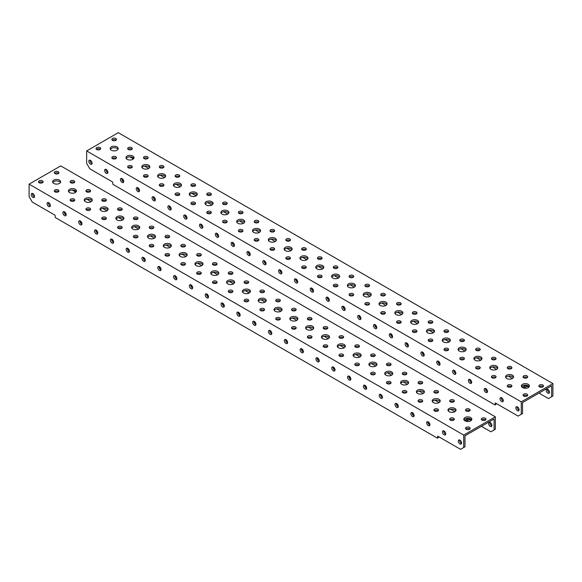 <?xml version="1.0" encoding="UTF-8"?>
<svg xmlns="http://www.w3.org/2000/svg" width="582" height="582" viewBox="0 0 582 582"><rect width="100%" height="100%" fill="white"/><g stroke="black" fill="none" stroke-linecap="round" stroke-linejoin="round"><path stroke-width="0.87" d="M491.899 425.82A2.328 1.346 60 0 1 489.906 422.808A2.328 1.346 60 0 1 489.942 422.437M488.64 423.543A2.328 1.346 60 0 1 489.127 422.481A2.328 1.346 60 0 1 490.917 423.099A2.328 1.346 60 0 1 491.936 425.442A2.328 1.346 60 0 1 491.448 426.504A2.328 1.346 60 0 1 489.658 425.886A2.328 1.346 60 0 1 488.64 423.543M260.27 310.352A2.328 1.346 180 0 1 260.576 310.133A2.328 1.346 180 0 1 264.177 310.352M263.872 310.57A2.328 1.346 180 0 1 261.333 310.861A2.328 1.346 180 0 1 259.899 309.624A2.328 1.346 180 0 1 260.576 308.671A2.328 1.346 180 0 1 263.115 308.38A2.328 1.346 180 0 1 264.548 309.624A2.328 1.346 180 0 1 263.872 310.57M260.27 292.091A2.328 1.346 180 0 1 260.576 291.873A2.328 1.346 180 0 1 264.177 292.091M263.872 292.31A2.328 1.346 180 0 1 261.333 292.601A2.328 1.346 180 0 1 259.899 291.356A2.328 1.346 180 0 1 260.576 290.411A2.328 1.346 180 0 1 263.115 290.12A2.328 1.346 180 0 1 264.548 291.356A2.328 1.346 180 0 1 263.872 292.31M244.455 301.221A2.328 1.346 180 0 1 244.76 301.003A2.328 1.346 180 0 1 248.361 301.221M248.056 301.44A2.328 1.346 180 0 1 245.517 301.731A2.328 1.346 180 0 1 244.084 300.494A2.328 1.346 180 0 1 244.76 299.541A2.328 1.346 180 0 1 247.299 299.25A2.328 1.346 180 0 1 248.732 300.494A2.328 1.346 180 0 1 248.056 301.44M276.086 319.482A2.328 1.346 180 0 1 276.392 319.263A2.328 1.346 180 0 1 279.993 319.482M279.687 319.7A2.328 1.346 180 0 1 277.148 319.991A2.328 1.346 180 0 1 275.715 318.754A2.328 1.346 180 0 1 276.392 317.801A2.328 1.346 180 0 1 278.931 317.51A2.328 1.346 180 0 1 280.364 318.754A2.328 1.346 180 0 1 279.687 319.7M291.902 310.352A2.328 1.346 180 0 1 292.208 310.133A2.328 1.346 180 0 1 295.809 310.352M295.503 310.57A2.328 1.346 180 0 1 292.964 310.861A2.328 1.346 180 0 1 291.531 309.624A2.328 1.346 180 0 1 292.208 308.671A2.328 1.346 180 0 1 294.747 308.38A2.328 1.346 180 0 1 296.18 309.624A2.328 1.346 180 0 1 295.503 310.57M307.718 319.482A2.328 1.346 180 0 1 308.024 319.263A2.328 1.346 180 0 1 311.625 319.482M311.319 319.7A2.328 1.346 180 0 1 308.78 319.991A2.328 1.346 180 0 1 307.347 318.754A2.328 1.346 180 0 1 308.024 317.801A2.328 1.346 180 0 1 310.562 317.51A2.328 1.346 180 0 1 311.996 318.754A2.328 1.346 180 0 1 311.319 319.7M307.718 337.749A2.328 1.346 180 0 1 308.024 337.524A2.328 1.346 180 0 1 311.625 337.749M311.319 337.967A2.328 1.346 180 0 1 308.78 338.258A2.328 1.346 180 0 1 307.347 337.014A2.328 1.346 180 0 1 308.024 336.069A2.328 1.346 180 0 1 310.562 335.778A2.328 1.346 180 0 1 311.996 337.014A2.328 1.346 180 0 1 311.319 337.967M323.534 328.612A2.328 1.346 180 0 1 323.839 328.394A2.328 1.346 180 0 1 327.44 328.612M327.135 328.837A2.328 1.346 180 0 1 324.596 329.128A2.328 1.346 180 0 1 323.163 327.884A2.328 1.346 180 0 1 323.839 326.931A2.328 1.346 180 0 1 326.378 326.64A2.328 1.346 180 0 1 327.812 327.884A2.328 1.346 180 0 1 327.135 328.837M323.534 346.879A2.328 1.346 180 0 1 323.839 346.661A2.328 1.346 180 0 1 327.44 346.879M327.135 347.098A2.328 1.346 180 0 1 324.596 347.389A2.328 1.346 180 0 1 323.163 346.145A2.328 1.346 180 0 1 323.839 345.199A2.328 1.346 180 0 1 326.378 344.908A2.328 1.346 180 0 1 327.812 346.145A2.328 1.346 180 0 1 327.135 347.098M339.35 337.749A2.328 1.346 180 0 1 339.655 337.524A2.328 1.346 180 0 1 343.256 337.749M342.951 337.967A2.328 1.346 180 0 1 340.412 338.258A2.328 1.346 180 0 1 338.979 337.014A2.328 1.346 180 0 1 339.655 336.069A2.328 1.346 180 0 1 342.194 335.778A2.328 1.346 180 0 1 343.627 337.014A2.328 1.346 180 0 1 342.951 337.967M339.35 356.009A2.328 1.346 180 0 1 339.655 355.791A2.328 1.346 180 0 1 343.256 356.009M342.951 356.228A2.328 1.346 180 0 1 340.412 356.519A2.328 1.346 180 0 1 338.979 355.275A2.328 1.346 180 0 1 339.655 354.329A2.328 1.346 180 0 1 342.194 354.038A2.328 1.346 180 0 1 343.627 355.275A2.328 1.346 180 0 1 342.951 356.228M355.166 346.879A2.328 1.346 180 0 1 355.471 346.661A2.328 1.346 180 0 1 359.072 346.879M358.767 347.098A2.328 1.346 180 0 1 356.228 347.389A2.328 1.346 180 0 1 354.794 346.145A2.328 1.346 180 0 1 355.471 345.199A2.328 1.346 180 0 1 358.01 344.908A2.328 1.346 180 0 1 359.443 346.145A2.328 1.346 180 0 1 358.767 347.098M355.166 365.14A2.328 1.346 180 0 1 355.471 364.921A2.328 1.346 180 0 1 359.072 365.14M358.767 365.358A2.328 1.346 180 0 1 356.228 365.649A2.328 1.346 180 0 1 354.794 364.412A2.328 1.346 180 0 1 355.471 363.459A2.328 1.346 180 0 1 358.01 363.168A2.328 1.346 180 0 1 359.443 364.412A2.328 1.346 180 0 1 358.767 365.358M370.981 356.009A2.328 1.346 180 0 1 371.287 355.791A2.328 1.346 180 0 1 374.888 356.009M374.582 356.228A2.328 1.346 180 0 1 372.043 356.519A2.328 1.346 180 0 1 370.61 355.275A2.328 1.346 180 0 1 371.287 354.329A2.328 1.346 180 0 1 373.826 354.038A2.328 1.346 180 0 1 375.259 355.275A2.328 1.346 180 0 1 374.582 356.228M370.981 374.27A2.328 1.346 180 0 1 371.287 374.051A2.328 1.346 180 0 1 374.888 374.27M374.582 374.488A2.328 1.346 180 0 1 372.043 374.779A2.328 1.346 180 0 1 370.61 373.542A2.328 1.346 180 0 1 371.287 372.589A2.328 1.346 180 0 1 373.826 372.298A2.328 1.346 180 0 1 375.259 373.542A2.328 1.346 180 0 1 374.582 374.488M386.797 365.14A2.328 1.346 180 0 1 387.103 364.921A2.328 1.346 180 0 1 390.704 365.14M390.398 365.358A2.328 1.346 180 0 1 387.859 365.649A2.328 1.346 180 0 1 386.426 364.412A2.328 1.346 180 0 1 387.103 363.459A2.328 1.346 180 0 1 389.642 363.168A2.328 1.346 180 0 1 391.075 364.412A2.328 1.346 180 0 1 390.398 365.358M386.797 383.4A2.328 1.346 180 0 1 387.103 383.182A2.328 1.346 180 0 1 390.704 383.4M390.398 383.618A2.328 1.346 180 0 1 387.859 383.909A2.328 1.346 180 0 1 386.426 382.672A2.328 1.346 180 0 1 387.103 381.719A2.328 1.346 180 0 1 389.642 381.428A2.328 1.346 180 0 1 391.075 382.672A2.328 1.346 180 0 1 390.398 383.618M402.613 374.27A2.328 1.346 180 0 1 402.919 374.051A2.328 1.346 180 0 1 406.52 374.27M406.214 374.488A2.328 1.346 180 0 1 403.675 374.779A2.328 1.346 180 0 1 402.242 373.542A2.328 1.346 180 0 1 402.919 372.589A2.328 1.346 180 0 1 405.458 372.298A2.328 1.346 180 0 1 406.891 373.542A2.328 1.346 180 0 1 406.214 374.488M402.613 392.53A2.328 1.346 180 0 1 402.919 392.312A2.328 1.346 180 0 1 406.52 392.53M406.214 392.755A2.328 1.346 180 0 1 403.675 393.046A2.328 1.346 180 0 1 402.242 391.802A2.328 1.346 180 0 1 402.919 390.849A2.328 1.346 180 0 1 405.458 390.558A2.328 1.346 180 0 1 406.891 391.802A2.328 1.346 180 0 1 406.214 392.755M418.429 383.4A2.328 1.346 180 0 1 418.734 383.182A2.328 1.346 180 0 1 422.336 383.4M422.03 383.618A2.328 1.346 180 0 1 419.491 383.909A2.328 1.346 180 0 1 418.058 382.672A2.328 1.346 180 0 1 418.734 381.719A2.328 1.346 180 0 1 421.273 381.428A2.328 1.346 180 0 1 422.707 382.672A2.328 1.346 180 0 1 422.03 383.618M418.429 401.667A2.328 1.346 180 0 1 418.734 401.442A2.328 1.346 180 0 1 422.336 401.667M422.03 401.886A2.328 1.346 180 0 1 419.491 402.177A2.328 1.346 180 0 1 418.058 400.933A2.328 1.346 180 0 1 418.734 399.987A2.328 1.346 180 0 1 421.273 399.696A2.328 1.346 180 0 1 422.707 400.933A2.328 1.346 180 0 1 422.03 401.886M434.245 392.53A2.328 1.346 180 0 1 434.55 392.312A2.328 1.346 180 0 1 438.151 392.53M437.846 392.755A2.328 1.346 180 0 1 435.307 393.046A2.328 1.346 180 0 1 433.874 391.802A2.328 1.346 180 0 1 434.55 390.849A2.328 1.346 180 0 1 437.089 390.558A2.328 1.346 180 0 1 438.522 391.802A2.328 1.346 180 0 1 437.846 392.755M434.245 410.797A2.328 1.346 180 0 1 434.55 410.579A2.328 1.346 180 0 1 438.151 410.797M437.846 411.016A2.328 1.346 180 0 1 435.307 411.307A2.328 1.346 180 0 1 433.874 410.063A2.328 1.346 180 0 1 434.55 409.117A2.328 1.346 180 0 1 437.089 408.826A2.328 1.346 180 0 1 438.522 410.063A2.328 1.346 180 0 1 437.846 411.016M450.061 401.667A2.328 1.346 180 0 1 450.366 401.442A2.328 1.346 180 0 1 453.967 401.667M453.662 401.886A2.328 1.346 180 0 1 451.123 402.177A2.328 1.346 180 0 1 449.69 400.933A2.328 1.346 180 0 1 450.366 399.987A2.328 1.346 180 0 1 452.905 399.696A2.328 1.346 180 0 1 454.338 400.933A2.328 1.346 180 0 1 453.662 401.886M450.061 419.928A2.328 1.346 180 0 1 450.366 419.709A2.328 1.346 180 0 1 453.967 419.928M453.662 420.146A2.328 1.346 180 0 1 451.123 420.437A2.328 1.346 180 0 1 449.69 419.193A2.328 1.346 180 0 1 450.366 418.247A2.328 1.346 180 0 1 452.905 417.956A2.328 1.346 180 0 1 454.338 419.193A2.328 1.346 180 0 1 453.662 420.146M465.876 410.797A2.328 1.346 180 0 1 466.182 410.579A2.328 1.346 180 0 1 469.783 410.797M469.478 411.016A2.328 1.346 180 0 1 466.939 411.307A2.328 1.346 180 0 1 465.505 410.063A2.328 1.346 180 0 1 466.182 409.117A2.328 1.346 180 0 1 468.721 408.826A2.328 1.346 180 0 1 470.154 410.063A2.328 1.346 180 0 1 469.478 411.016M465.876 429.058A2.328 1.346 180 0 1 466.182 428.839A2.328 1.346 180 0 1 469.783 429.058M469.478 429.276A2.328 1.346 180 0 1 466.939 429.567A2.328 1.346 180 0 1 465.505 428.33A2.328 1.346 180 0 1 466.182 427.377A2.328 1.346 180 0 1 468.721 427.086A2.328 1.346 180 0 1 470.154 428.33A2.328 1.346 180 0 1 469.478 429.276M481.692 419.928A2.328 1.346 180 0 1 481.998 419.709A2.328 1.346 180 0 1 485.599 419.928M485.293 420.146A2.328 1.346 180 0 1 482.754 420.437A2.328 1.346 180 0 1 481.321 419.193A2.328 1.346 180 0 1 481.998 418.247A2.328 1.346 180 0 1 484.537 417.956A2.328 1.346 180 0 1 485.97 419.193A2.328 1.346 180 0 1 485.293 420.146M244.455 282.961A2.328 1.346 180 0 1 244.76 282.743A2.328 1.346 180 0 1 248.361 282.961M248.056 283.179A2.328 1.346 180 0 1 245.517 283.47A2.328 1.346 180 0 1 244.084 282.226A2.328 1.346 180 0 1 244.76 281.281A2.328 1.346 180 0 1 247.299 280.99A2.328 1.346 180 0 1 248.732 282.226A2.328 1.346 180 0 1 248.056 283.179M228.639 292.091A2.328 1.346 180 0 1 228.952 291.873A2.328 1.346 180 0 1 232.545 292.091M232.24 292.31A2.328 1.346 180 0 1 229.701 292.601A2.328 1.346 180 0 1 228.268 291.356A2.328 1.346 180 0 1 228.952 290.411A2.328 1.346 180 0 1 231.483 290.12A2.328 1.346 180 0 1 232.916 291.356A2.328 1.346 180 0 1 232.24 292.31M228.639 273.831A2.328 1.346 180 0 1 228.952 273.605A2.328 1.346 180 0 1 232.545 273.831M232.24 274.049A2.328 1.346 180 0 1 229.701 274.34A2.328 1.346 180 0 1 228.268 273.096A2.328 1.346 180 0 1 228.952 272.15A2.328 1.346 180 0 1 231.483 271.859A2.328 1.346 180 0 1 232.916 273.096A2.328 1.346 180 0 1 232.24 274.049M212.823 282.961A2.328 1.346 180 0 1 213.136 282.743A2.328 1.346 180 0 1 216.73 282.961L215.907 282.517M216.424 283.179A2.328 1.346 180 0 1 213.885 283.47A2.328 1.346 180 0 1 212.452 282.226A2.328 1.346 180 0 1 213.136 281.281A2.328 1.346 180 0 1 215.667 280.99A2.328 1.346 180 0 1 217.101 282.226A2.328 1.346 180 0 1 216.424 283.179M212.823 264.694A2.328 1.346 180 0 1 213.136 264.475A2.328 1.346 180 0 1 216.73 264.694M216.424 264.919A2.328 1.346 180 0 1 213.885 265.21A2.328 1.346 180 0 1 212.452 263.966A2.328 1.346 180 0 1 213.136 263.013A2.328 1.346 180 0 1 215.667 262.722A2.328 1.346 180 0 1 217.101 263.966A2.328 1.346 180 0 1 216.424 264.919M197.007 273.831A2.328 1.346 180 0 1 197.32 273.605A2.328 1.346 180 0 1 200.914 273.831L200.092 273.387M200.608 274.049A2.328 1.346 180 0 1 198.069 274.34A2.328 1.346 180 0 1 196.636 273.096A2.328 1.346 180 0 1 197.32 272.15A2.328 1.346 180 0 1 199.852 271.859A2.328 1.346 180 0 1 201.285 273.096A2.328 1.346 180 0 1 200.608 274.049M197.007 255.563A2.328 1.346 180 0 1 197.32 255.345A2.328 1.346 180 0 1 200.914 255.563M200.608 255.782A2.328 1.346 180 0 1 198.069 256.073A2.328 1.346 180 0 1 196.636 254.836A2.328 1.346 180 0 1 197.32 253.883A2.328 1.346 180 0 1 199.852 253.592A2.328 1.346 180 0 1 201.285 254.836A2.328 1.346 180 0 1 200.608 255.782M181.191 264.694A2.328 1.346 180 0 1 181.504 264.475A2.328 1.346 180 0 1 185.098 264.694M184.792 264.919A2.328 1.346 180 0 1 182.253 265.21A2.328 1.346 180 0 1 180.82 263.966A2.328 1.346 180 0 1 181.504 263.013A2.328 1.346 180 0 1 184.036 262.722A2.328 1.346 180 0 1 185.469 263.966A2.328 1.346 180 0 1 184.792 264.919M165.375 255.563A2.328 1.346 180 0 1 165.688 255.345A2.328 1.346 180 0 1 169.282 255.563M168.976 255.782A2.328 1.346 180 0 1 166.437 256.073A2.328 1.346 180 0 1 165.004 254.836A2.328 1.346 180 0 1 165.688 253.883A2.328 1.346 180 0 1 168.22 253.592A2.328 1.346 180 0 1 169.653 254.836A2.328 1.346 180 0 1 168.976 255.782M165.375 237.303A2.328 1.346 180 0 1 165.688 237.085A2.328 1.346 180 0 1 169.282 237.303M168.976 237.521A2.328 1.346 180 0 1 166.437 237.812A2.328 1.346 180 0 1 165.004 236.576A2.328 1.346 180 0 1 165.688 235.623A2.328 1.346 180 0 1 168.22 235.332A2.328 1.346 180 0 1 169.653 236.576A2.328 1.346 180 0 1 168.976 237.521M149.559 246.433A2.328 1.346 180 0 1 149.872 246.215A2.328 1.346 180 0 1 153.466 246.433M153.161 246.652A2.328 1.346 180 0 1 150.622 246.943A2.328 1.346 180 0 1 149.188 245.706A2.328 1.346 180 0 1 149.872 244.753A2.328 1.346 180 0 1 152.404 244.462A2.328 1.346 180 0 1 153.837 245.706A2.328 1.346 180 0 1 153.161 246.652M149.559 228.173A2.328 1.346 180 0 1 149.872 227.955A2.328 1.346 180 0 1 153.466 228.173M153.161 228.391A2.328 1.346 180 0 1 150.622 228.682A2.328 1.346 180 0 1 149.188 227.438A2.328 1.346 180 0 1 149.872 226.493A2.328 1.346 180 0 1 152.404 226.202A2.328 1.346 180 0 1 153.837 227.438A2.328 1.346 180 0 1 153.161 228.391M133.744 237.303A2.328 1.346 180 0 1 134.056 237.085A2.328 1.346 180 0 1 137.65 237.303L136.828 236.859M137.345 237.521A2.328 1.346 180 0 1 134.806 237.812A2.328 1.346 180 0 1 133.373 236.576A2.328 1.346 180 0 1 134.056 235.623A2.328 1.346 180 0 1 136.588 235.332A2.328 1.346 180 0 1 138.021 236.576A2.328 1.346 180 0 1 137.345 237.521M133.744 219.043A2.328 1.346 180 0 1 134.056 218.825A2.328 1.346 180 0 1 137.65 219.043M137.345 219.261A2.328 1.346 180 0 1 134.806 219.552A2.328 1.346 180 0 1 133.373 218.308A2.328 1.346 180 0 1 134.056 217.362A2.328 1.346 180 0 1 136.588 217.071A2.328 1.346 180 0 1 138.021 218.308A2.328 1.346 180 0 1 137.345 219.261M117.928 228.173A2.328 1.346 180 0 1 118.241 227.955A2.328 1.346 180 0 1 121.834 228.173L121.012 227.729M121.529 228.391A2.328 1.346 180 0 1 118.99 228.682A2.328 1.346 180 0 1 117.557 227.438A2.328 1.346 180 0 1 118.241 226.493A2.328 1.346 180 0 1 120.772 226.202A2.328 1.346 180 0 1 122.205 227.438A2.328 1.346 180 0 1 121.529 228.391M117.928 209.913A2.328 1.346 180 0 1 118.241 209.687A2.328 1.346 180 0 1 121.834 209.913M121.529 210.131A2.328 1.346 180 0 1 118.99 210.422A2.328 1.346 180 0 1 117.557 209.178A2.328 1.346 180 0 1 118.241 208.232A2.328 1.346 180 0 1 120.772 207.941A2.328 1.346 180 0 1 122.205 209.178A2.328 1.346 180 0 1 121.529 210.131M102.112 219.043A2.328 1.346 180 0 1 102.425 218.825A2.328 1.346 180 0 1 106.019 219.043M105.713 219.261A2.328 1.346 180 0 1 103.174 219.552A2.328 1.346 180 0 1 101.741 218.308A2.328 1.346 180 0 1 102.425 217.362A2.328 1.346 180 0 1 104.956 217.071A2.328 1.346 180 0 1 106.39 218.308A2.328 1.346 180 0 1 105.713 219.261M102.112 200.775A2.328 1.346 180 0 1 102.425 200.557A2.328 1.346 180 0 1 106.019 200.775M105.713 201.001A2.328 1.346 180 0 1 103.174 201.292A2.328 1.346 180 0 1 101.741 200.048A2.328 1.346 180 0 1 102.425 199.102A2.328 1.346 180 0 1 104.956 198.804A2.328 1.346 180 0 1 106.39 200.048A2.328 1.346 180 0 1 105.713 201.001M86.296 209.913A2.328 1.346 180 0 1 86.609 209.687A2.328 1.346 180 0 1 90.203 209.913M89.897 210.131A2.328 1.346 180 0 1 87.358 210.422A2.328 1.346 180 0 1 85.925 209.178A2.328 1.346 180 0 1 86.609 208.232A2.328 1.346 180 0 1 89.141 207.941A2.328 1.346 180 0 1 90.574 209.178A2.328 1.346 180 0 1 89.897 210.131M86.296 191.645A2.328 1.346 180 0 1 86.609 191.427A2.328 1.346 180 0 1 90.203 191.645M89.897 191.864A2.328 1.346 180 0 1 87.358 192.155A2.328 1.346 180 0 1 85.925 190.918A2.328 1.346 180 0 1 86.609 189.965A2.328 1.346 180 0 1 89.141 189.674A2.328 1.346 180 0 1 90.574 190.918A2.328 1.346 180 0 1 89.897 191.864M70.48 200.775A2.328 1.346 180 0 1 70.793 200.557A2.328 1.346 180 0 1 74.387 200.775M74.081 201.001A2.328 1.346 180 0 1 71.542 201.292A2.328 1.346 180 0 1 70.109 200.048A2.328 1.346 180 0 1 70.793 199.102A2.328 1.346 180 0 1 73.325 198.804A2.328 1.346 180 0 1 74.758 200.048A2.328 1.346 180 0 1 74.081 201.001M70.48 182.515A2.328 1.346 180 0 1 70.793 182.297A2.328 1.346 180 0 1 74.387 182.515M74.081 182.733A2.328 1.346 180 0 1 71.542 183.024A2.328 1.346 180 0 1 70.109 181.788A2.328 1.346 180 0 1 70.793 180.835A2.328 1.346 180 0 1 73.325 180.544A2.328 1.346 180 0 1 74.758 181.788A2.328 1.346 180 0 1 74.081 182.733M54.664 191.645A2.328 1.346 180 0 1 54.977 191.427A2.328 1.346 180 0 1 58.571 191.645M58.265 191.864A2.328 1.346 180 0 1 55.727 192.155A2.328 1.346 180 0 1 54.293 190.918A2.328 1.346 180 0 1 54.977 189.965A2.328 1.346 180 0 1 57.509 189.674A2.328 1.346 180 0 1 58.942 190.918A2.328 1.346 180 0 1 58.265 191.864M54.664 173.385A2.328 1.346 180 0 1 54.977 173.167A2.328 1.346 180 0 1 58.571 173.385M58.265 173.603A2.328 1.346 180 0 1 55.727 173.894A2.328 1.346 180 0 1 54.293 172.658A2.328 1.346 180 0 1 54.977 171.705A2.328 1.346 180 0 1 57.509 171.414A2.328 1.346 180 0 1 58.942 172.658A2.328 1.346 180 0 1 58.265 173.603M38.849 182.515A2.328 1.346 180 0 1 39.161 182.297A2.328 1.346 180 0 1 42.755 182.515M42.45 182.733A2.328 1.346 180 0 1 39.911 183.024A2.328 1.346 180 0 1 38.477 181.788A2.328 1.346 180 0 1 39.161 180.835A2.328 1.346 180 0 1 41.693 180.544A2.328 1.346 180 0 1 43.126 181.788A2.328 1.346 180 0 1 42.45 182.733M258.401 301.221A4.023 2.328 180 0 1 259.376 300.305A4.023 2.328 180 0 1 266.047 301.221M265.072 302.138A4.023 2.328 180 0 1 260.685 302.64A4.023 2.328 180 0 1 258.197 300.494A4.023 2.328 180 0 1 259.376 298.85A4.023 2.328 180 0 1 263.762 298.34A4.023 2.328 180 0 1 266.25 300.494A4.023 2.328 180 0 1 265.072 302.138L260.94 299.752M242.585 292.091A4.023 2.328 180 0 1 243.56 291.175A4.023 2.328 180 0 1 250.231 292.091M249.256 293.001A4.023 2.328 180 0 1 244.869 293.51A4.023 2.328 180 0 1 242.381 291.356A4.023 2.328 180 0 1 243.56 289.72A4.023 2.328 180 0 1 247.947 289.21A4.023 2.328 180 0 1 250.435 291.356A4.023 2.328 180 0 1 249.256 293.001L245.124 290.622M226.769 282.961A4.023 2.328 180 0 1 227.744 282.044A4.023 2.328 180 0 1 234.415 282.961M233.44 283.87A4.023 2.328 180 0 1 229.053 284.38A4.023 2.328 180 0 1 226.565 282.226A4.023 2.328 180 0 1 227.744 280.582A4.023 2.328 180 0 1 232.131 280.08A4.023 2.328 180 0 1 234.619 282.226A4.023 2.328 180 0 1 233.44 283.87L229.308 281.484M210.953 273.831A4.023 2.328 180 0 1 211.928 272.914A4.023 2.328 180 0 1 218.599 273.831M217.624 274.74A4.023 2.328 180 0 1 213.238 275.242A4.023 2.328 180 0 1 210.749 273.096A4.023 2.328 180 0 1 211.928 271.452A4.023 2.328 180 0 1 216.315 270.95A4.023 2.328 180 0 1 218.803 273.096A4.023 2.328 180 0 1 217.624 274.74L213.492 272.354M195.137 264.694A4.023 2.328 180 0 1 196.112 263.784A4.023 2.328 180 0 1 202.783 264.694M201.808 265.61A4.023 2.328 180 0 1 197.422 266.112A4.023 2.328 180 0 1 194.934 263.966A4.023 2.328 180 0 1 196.112 262.322A4.023 2.328 180 0 1 200.499 261.82A4.023 2.328 180 0 1 202.987 263.966A4.023 2.328 180 0 1 201.808 265.61L197.676 263.224M179.321 255.563A4.023 2.328 180 0 1 180.296 254.654A4.023 2.328 180 0 1 186.968 255.563M185.993 256.48A4.023 2.328 180 0 1 181.606 256.982A4.023 2.328 180 0 1 179.118 254.836A4.023 2.328 180 0 1 180.296 253.192A4.023 2.328 180 0 1 184.683 252.69A4.023 2.328 180 0 1 187.171 254.836A4.023 2.328 180 0 1 185.993 256.48L181.86 254.094M163.506 246.433A4.023 2.328 180 0 1 164.48 245.524A4.023 2.328 180 0 1 171.152 246.433M170.177 247.35A4.023 2.328 180 0 1 165.79 247.852A4.023 2.328 180 0 1 163.302 245.706A4.023 2.328 180 0 1 164.48 244.062A4.023 2.328 180 0 1 168.867 243.56A4.023 2.328 180 0 1 171.355 245.706A4.023 2.328 180 0 1 170.177 247.35L166.045 244.964M131.874 228.173A4.023 2.328 180 0 1 132.849 227.256A4.023 2.328 180 0 1 139.52 228.173M138.545 229.082A4.023 2.328 180 0 1 134.158 229.592A4.023 2.328 180 0 1 131.67 227.438A4.023 2.328 180 0 1 132.849 225.801A4.023 2.328 180 0 1 137.236 225.292A4.023 2.328 180 0 1 139.724 227.438A4.023 2.328 180 0 1 138.545 229.082L134.413 226.704M116.058 219.043A4.023 2.328 180 0 1 117.033 218.126A4.023 2.328 180 0 1 123.704 219.043M122.729 219.952A4.023 2.328 180 0 1 118.342 220.462A4.023 2.328 180 0 1 115.854 218.308A4.023 2.328 180 0 1 117.033 216.664A4.023 2.328 180 0 1 121.42 216.162A4.023 2.328 180 0 1 123.908 218.308A4.023 2.328 180 0 1 122.729 219.952L118.597 217.566M100.242 209.913A4.023 2.328 180 0 1 101.217 208.996A4.023 2.328 180 0 1 107.888 209.913M106.913 210.822A4.023 2.328 180 0 1 102.527 211.324A4.023 2.328 180 0 1 100.039 209.178A4.023 2.328 180 0 1 101.217 207.534A4.023 2.328 180 0 1 105.604 207.032A4.023 2.328 180 0 1 108.092 209.178A4.023 2.328 180 0 1 106.913 210.822L102.781 208.436M84.426 200.775A4.023 2.328 180 0 1 85.401 199.866A4.023 2.328 180 0 1 92.072 200.775M91.098 201.692A4.023 2.328 180 0 1 86.711 202.194A4.023 2.328 180 0 1 84.223 200.048A4.023 2.328 180 0 1 85.401 198.404A4.023 2.328 180 0 1 89.788 197.902A4.023 2.328 180 0 1 92.276 200.048A4.023 2.328 180 0 1 91.098 201.692L86.965 199.306M68.611 191.645A4.023 2.328 180 0 1 69.585 190.736A4.023 2.328 180 0 1 76.257 191.645M75.282 192.562A4.023 2.328 180 0 1 70.895 193.064A4.023 2.328 180 0 1 68.407 190.918A4.023 2.328 180 0 1 69.585 189.274A4.023 2.328 180 0 1 73.972 188.772A4.023 2.328 180 0 1 76.46 190.918A4.023 2.328 180 0 1 75.282 192.562M52.795 182.515A4.023 2.328 180 0 1 53.77 181.606A4.023 2.328 180 0 1 60.441 182.515M59.466 183.432A4.023 2.328 180 0 1 55.079 183.934A4.023 2.328 180 0 1 52.591 181.788A4.023 2.328 180 0 1 53.77 180.144A4.023 2.328 180 0 1 58.164 179.642A4.023 2.328 180 0 1 60.644 181.788A4.023 2.328 180 0 1 59.466 183.432M274.217 310.352A4.023 2.328 180 0 1 275.191 309.442A4.023 2.328 180 0 1 281.863 310.352M280.888 311.268A4.023 2.328 180 0 1 276.501 311.77A4.023 2.328 180 0 1 274.013 309.624A4.023 2.328 180 0 1 275.191 307.98A4.023 2.328 180 0 1 279.578 307.478A4.023 2.328 180 0 1 282.066 309.624A4.023 2.328 180 0 1 280.888 311.268L276.756 308.882M305.848 328.612A4.023 2.328 180 0 1 306.823 327.702A4.023 2.328 180 0 1 313.494 328.612M312.519 329.528A4.023 2.328 180 0 1 308.133 330.03A4.023 2.328 180 0 1 305.645 327.884A4.023 2.328 180 0 1 306.823 326.24A4.023 2.328 180 0 1 311.21 325.738A4.023 2.328 180 0 1 313.698 327.884A4.023 2.328 180 0 1 312.519 329.528L308.387 327.142M321.664 337.749A4.023 2.328 180 0 1 322.639 336.833A4.023 2.328 180 0 1 329.31 337.749M328.335 338.659A4.023 2.328 180 0 1 323.948 339.161A4.023 2.328 180 0 1 321.46 337.014A4.023 2.328 180 0 1 322.639 335.37A4.023 2.328 180 0 1 327.026 334.868A4.023 2.328 180 0 1 329.514 337.014A4.023 2.328 180 0 1 328.335 338.659L324.203 336.272M337.48 346.879A4.023 2.328 180 0 1 338.455 345.963A4.023 2.328 180 0 1 345.126 346.879M344.151 347.789A4.023 2.328 180 0 1 339.764 348.291A4.023 2.328 180 0 1 337.276 346.145A4.023 2.328 180 0 1 338.455 344.5A4.023 2.328 180 0 1 342.842 343.998A4.023 2.328 180 0 1 345.33 346.145A4.023 2.328 180 0 1 344.151 347.789L340.019 345.402M353.296 356.009A4.023 2.328 180 0 1 354.271 355.093A4.023 2.328 180 0 1 360.942 356.009M359.967 356.919A4.023 2.328 180 0 1 355.58 357.428A4.023 2.328 180 0 1 353.092 355.275A4.023 2.328 180 0 1 354.271 353.638A4.023 2.328 180 0 1 358.658 353.128A4.023 2.328 180 0 1 361.146 355.275A4.023 2.328 180 0 1 359.967 356.919L355.835 354.533M369.112 365.14A4.023 2.328 180 0 1 370.087 364.223A4.023 2.328 180 0 1 376.758 365.14M375.783 366.056A4.023 2.328 180 0 1 371.396 366.558A4.023 2.328 180 0 1 368.908 364.412A4.023 2.328 180 0 1 370.087 362.768A4.023 2.328 180 0 1 374.473 362.259A4.023 2.328 180 0 1 376.961 364.412A4.023 2.328 180 0 1 375.783 366.056L371.651 363.67M384.928 374.27A4.023 2.328 180 0 1 385.902 373.36A4.023 2.328 180 0 1 392.574 374.27M391.599 375.186A4.023 2.328 180 0 1 387.212 375.688A4.023 2.328 180 0 1 384.724 373.542A4.023 2.328 180 0 1 385.902 371.898A4.023 2.328 180 0 1 390.289 371.396A4.023 2.328 180 0 1 392.777 373.542A4.023 2.328 180 0 1 391.599 375.186L387.467 372.8M400.743 383.4A4.023 2.328 180 0 1 401.718 382.49A4.023 2.328 180 0 1 408.389 383.4M407.415 384.316A4.023 2.328 180 0 1 403.028 384.818A4.023 2.328 180 0 1 400.54 382.672A4.023 2.328 180 0 1 401.718 381.028A4.023 2.328 180 0 1 406.105 380.526A4.023 2.328 180 0 1 408.593 382.672A4.023 2.328 180 0 1 407.415 384.316L403.282 381.93M416.559 392.53A4.023 2.328 180 0 1 417.534 391.621A4.023 2.328 180 0 1 424.205 392.53M423.23 393.447A4.023 2.328 180 0 1 418.844 393.949A4.023 2.328 180 0 1 416.356 391.802A4.023 2.328 180 0 1 417.534 390.158A4.023 2.328 180 0 1 421.921 389.656A4.023 2.328 180 0 1 424.409 391.802A4.023 2.328 180 0 1 423.23 393.447L419.098 391.06M432.375 401.667A4.023 2.328 180 0 1 433.35 400.751A4.023 2.328 180 0 1 440.021 401.667M439.046 402.577A4.023 2.328 180 0 1 434.659 403.079A4.023 2.328 180 0 1 432.171 400.933A4.023 2.328 180 0 1 433.35 399.288A4.023 2.328 180 0 1 437.737 398.786A4.023 2.328 180 0 1 440.225 400.933A4.023 2.328 180 0 1 439.046 402.577L434.914 400.19M448.191 410.797A4.023 2.328 180 0 1 449.166 409.881A4.023 2.328 180 0 1 455.837 410.797M454.862 411.707A4.023 2.328 180 0 1 450.475 412.209A4.023 2.328 180 0 1 447.987 410.063A4.023 2.328 180 0 1 449.166 408.418A4.023 2.328 180 0 1 453.553 407.917A4.023 2.328 180 0 1 456.041 410.063A4.023 2.328 180 0 1 454.862 411.707L450.73 409.321M464.007 419.928A4.023 2.328 180 0 1 464.982 419.011A4.023 2.328 180 0 1 471.653 419.928M470.678 420.837A4.023 2.328 180 0 1 466.291 421.346A4.023 2.328 180 0 1 463.803 419.193A4.023 2.328 180 0 1 464.982 417.549A4.023 2.328 180 0 1 469.368 417.047A4.023 2.328 180 0 1 471.857 419.193A4.023 2.328 180 0 1 470.678 420.837M290.032 319.482A4.023 2.328 180 0 1 291.007 318.572A4.023 2.328 180 0 1 297.678 319.482M296.704 320.398A4.023 2.328 180 0 1 292.317 320.9A4.023 2.328 180 0 1 289.829 318.754A4.023 2.328 180 0 1 291.007 317.11A4.023 2.328 180 0 1 295.394 316.608A4.023 2.328 180 0 1 297.882 318.754A4.023 2.328 180 0 1 296.704 320.398L292.571 318.012M147.69 237.303A4.023 2.328 180 0 1 148.665 236.394A4.023 2.328 180 0 1 155.336 237.303M154.361 238.22A4.023 2.328 180 0 1 149.974 238.722A4.023 2.328 180 0 1 147.486 236.576A4.023 2.328 180 0 1 148.665 234.932A4.023 2.328 180 0 1 153.051 234.422A4.023 2.328 180 0 1 155.54 236.576A4.023 2.328 180 0 1 154.361 238.22L150.229 235.834M181.191 246.433A2.328 1.346 180 0 1 181.504 246.215A2.328 1.346 180 0 1 185.098 246.433M184.792 246.652A2.328 1.346 180 0 1 182.253 246.943A2.328 1.346 180 0 1 180.82 245.706A2.328 1.346 180 0 1 181.504 244.753A2.328 1.346 180 0 1 184.036 244.462A2.328 1.346 180 0 1 185.469 245.706A2.328 1.346 180 0 1 184.792 246.652M291.902 328.612A2.328 1.346 180 0 1 292.208 328.394A2.328 1.346 180 0 1 295.809 328.612M295.503 328.837A2.328 1.346 180 0 1 292.964 329.128A2.328 1.346 180 0 1 291.531 327.884A2.328 1.346 180 0 1 292.208 326.931A2.328 1.346 180 0 1 294.747 326.64A2.328 1.346 180 0 1 296.18 327.884A2.328 1.346 180 0 1 295.503 328.837M276.086 301.221A2.328 1.346 180 0 1 276.392 301.003A2.328 1.346 180 0 1 279.993 301.221M279.687 301.44A2.328 1.346 180 0 1 277.148 301.731A2.328 1.346 180 0 1 275.715 300.494A2.328 1.346 180 0 1 276.392 299.541A2.328 1.346 180 0 1 278.931 299.25A2.328 1.346 180 0 1 280.364 300.494A2.328 1.346 180 0 1 279.687 301.44M236.859 313.24A2.328 1.346 -120 0 0 237.871 315.582A2.328 1.346 -120 0 0 239.66 316.201A2.328 1.346 -120 0 0 240.148 315.138A2.328 1.346 -120 0 0 239.129 312.796A2.328 1.346 -120 0 0 237.34 312.17A2.328 1.346 -120 0 0 236.859 313.24M238.154 312.134A2.328 1.346 -120 0 0 238.118 312.505A2.328 1.346 -120 0 0 240.111 315.509M252.668 322.37A2.328 1.346 -120 0 0 253.687 324.712A2.328 1.346 -120 0 0 255.476 325.331A2.328 1.346 -120 0 0 255.964 324.269A2.328 1.346 -120 0 0 254.945 321.926A2.328 1.346 -120 0 0 253.155 321.308A2.328 1.346 -120 0 0 252.668 322.37M253.97 321.264A2.328 1.346 -120 0 0 253.934 321.642A2.328 1.346 -120 0 0 255.927 324.647M268.484 331.5A2.328 1.346 -120 0 0 269.502 333.842A2.328 1.346 -120 0 0 271.292 334.468A2.328 1.346 -120 0 0 271.779 333.399A2.328 1.346 -120 0 0 270.761 331.056A2.328 1.346 -120 0 0 268.971 330.438A2.328 1.346 -120 0 0 268.484 331.5M269.786 330.394A2.328 1.346 -120 0 0 269.75 330.772A2.328 1.346 -120 0 0 271.743 333.777M284.3 340.63A2.328 1.346 -120 0 0 285.318 342.973A2.328 1.346 -120 0 0 287.108 343.598A2.328 1.346 -120 0 0 287.595 342.529A2.328 1.346 -120 0 0 286.577 340.186A2.328 1.346 -120 0 0 284.787 339.568A2.328 1.346 -120 0 0 284.3 340.63M285.602 339.524A2.328 1.346 -120 0 0 285.566 339.903A2.328 1.346 -120 0 0 287.559 342.907M300.116 349.76A2.328 1.346 -120 0 0 301.134 352.103A2.328 1.346 -120 0 0 302.924 352.728A2.328 1.346 -120 0 0 303.411 351.659A2.328 1.346 -120 0 0 302.393 349.324A2.328 1.346 -120 0 0 300.603 348.698A2.328 1.346 -120 0 0 300.116 349.76M301.418 348.654A2.328 1.346 -120 0 0 301.381 349.033A2.328 1.346 -120 0 0 303.375 352.037M315.931 358.89A2.328 1.346 -120 0 0 316.95 361.233A2.328 1.346 -120 0 0 318.74 361.858A2.328 1.346 -120 0 0 319.227 360.796A2.328 1.346 -120 0 0 318.209 358.454A2.328 1.346 -120 0 0 316.419 357.828A2.328 1.346 -120 0 0 315.931 358.89M317.234 357.785A2.328 1.346 -120 0 0 317.197 358.163A2.328 1.346 -120 0 0 319.191 361.167M331.747 368.028A2.328 1.346 -120 0 0 332.766 370.363A2.328 1.346 -120 0 0 334.555 370.989A2.328 1.346 -120 0 0 335.043 369.926A2.328 1.346 -120 0 0 334.024 367.584A2.328 1.346 -120 0 0 332.235 366.958A2.328 1.346 -120 0 0 331.747 368.028M333.05 366.922A2.328 1.346 -120 0 0 333.013 367.293A2.328 1.346 -120 0 0 335.006 370.298M347.563 377.158A2.328 1.346 -120 0 0 348.582 379.5A2.328 1.346 -120 0 0 350.371 380.119A2.328 1.346 -120 0 0 350.859 379.057A2.328 1.346 -120 0 0 349.84 376.714A2.328 1.346 -120 0 0 348.051 376.088A2.328 1.346 -120 0 0 347.563 377.158M348.865 376.052A2.328 1.346 -120 0 0 348.829 376.423A2.328 1.346 -120 0 0 350.822 379.428M363.379 386.288A2.328 1.346 -120 0 0 364.397 388.631A2.328 1.346 -120 0 0 366.187 389.249A2.328 1.346 -120 0 0 366.675 388.187A2.328 1.346 -120 0 0 365.656 385.844A2.328 1.346 -120 0 0 363.866 385.226A2.328 1.346 -120 0 0 363.379 386.288M364.681 385.182A2.328 1.346 -120 0 0 364.645 385.553A2.328 1.346 -120 0 0 366.638 388.565M379.195 395.418A2.328 1.346 -120 0 0 380.213 397.761A2.328 1.346 -120 0 0 382.003 398.379A2.328 1.346 -120 0 0 382.49 397.317A2.328 1.346 -120 0 0 381.472 394.974A2.328 1.346 -120 0 0 379.682 394.356A2.328 1.346 -120 0 0 379.195 395.418M380.497 394.312A2.328 1.346 -120 0 0 380.461 394.691A2.328 1.346 -120 0 0 382.454 397.695M395.011 404.548A2.328 1.346 -120 0 0 396.029 406.891A2.328 1.346 -120 0 0 397.819 407.516A2.328 1.346 -120 0 0 398.306 406.447A2.328 1.346 -120 0 0 397.288 404.104A2.328 1.346 -120 0 0 395.498 403.486A2.328 1.346 -120 0 0 395.011 404.548M396.313 403.442A2.328 1.346 -120 0 0 396.277 403.821A2.328 1.346 -120 0 0 398.27 406.825M410.827 413.678A2.328 1.346 -120 0 0 411.845 416.021A2.328 1.346 -120 0 0 413.635 416.647A2.328 1.346 -120 0 0 414.122 415.577A2.328 1.346 -120 0 0 413.104 413.242A2.328 1.346 -120 0 0 411.314 412.616A2.328 1.346 -120 0 0 410.827 413.678M412.129 412.573A2.328 1.346 -120 0 0 412.092 412.951A2.328 1.346 -120 0 0 414.086 415.955M426.642 422.808A2.328 1.346 -120 0 0 427.661 425.151A2.328 1.346 -120 0 0 429.451 425.777A2.328 1.346 -120 0 0 429.938 424.714A2.328 1.346 -120 0 0 428.919 422.372A2.328 1.346 -120 0 0 427.13 421.746A2.328 1.346 -120 0 0 426.642 422.808M427.945 421.703A2.328 1.346 -120 0 0 427.908 422.081A2.328 1.346 -120 0 0 429.902 425.086M442.458 431.946A2.328 1.346 -120 0 0 443.477 434.281A2.328 1.346 -120 0 0 445.266 434.907A2.328 1.346 -120 0 0 445.754 433.845A2.328 1.346 -120 0 0 444.735 431.502A2.328 1.346 -120 0 0 442.946 430.876A2.328 1.346 -120 0 0 442.458 431.946M443.76 430.84A2.328 1.346 -120 0 0 443.724 431.211A2.328 1.346 -120 0 0 445.717 434.216M458.274 441.076A2.328 1.346 -120 0 0 459.293 443.419A2.328 1.346 -120 0 0 461.082 444.037A2.328 1.346 -120 0 0 461.57 442.975A2.328 1.346 -120 0 0 460.551 440.632A2.328 1.346 -120 0 0 458.762 440.007A2.328 1.346 -120 0 0 458.274 441.076M459.576 439.97A2.328 1.346 -120 0 0 459.54 440.341A2.328 1.346 -120 0 0 461.533 443.346M221.044 304.11A2.328 1.346 -120 0 0 222.055 306.445A2.328 1.346 -120 0 0 223.844 307.07A2.328 1.346 -120 0 0 224.332 306.008A2.328 1.346 -120 0 0 223.313 303.666A2.328 1.346 -120 0 0 221.524 303.04A2.328 1.346 -120 0 0 221.044 304.11M222.339 303.004A2.328 1.346 -120 0 0 222.302 303.375A2.328 1.346 -120 0 0 224.296 306.379M205.228 294.972A2.328 1.346 -120 0 0 206.239 297.315A2.328 1.346 -120 0 0 208.029 297.94A2.328 1.346 -120 0 0 208.516 296.878A2.328 1.346 -120 0 0 207.498 294.536A2.328 1.346 -120 0 0 205.708 293.91A2.328 1.346 -120 0 0 205.228 294.972M206.523 293.866A2.328 1.346 -120 0 0 206.486 294.245A2.328 1.346 -120 0 0 208.48 297.249M189.412 285.842A2.328 1.346 -120 0 0 190.423 288.185A2.328 1.346 -120 0 0 192.22 288.81A2.328 1.346 -120 0 0 192.7 287.741A2.328 1.346 -120 0 0 191.682 285.406A2.328 1.346 -120 0 0 189.892 284.78A2.328 1.346 -120 0 0 189.412 285.842M190.707 284.736A2.328 1.346 -120 0 0 190.67 285.115A2.328 1.346 -120 0 0 192.664 288.119M173.596 276.712A2.328 1.346 -120 0 0 174.607 279.054A2.328 1.346 -120 0 0 176.404 279.68A2.328 1.346 -120 0 0 176.884 278.611A2.328 1.346 -120 0 0 175.866 276.275A2.328 1.346 -120 0 0 174.076 275.65A2.328 1.346 -120 0 0 173.596 276.712M174.891 275.606A2.328 1.346 -120 0 0 174.855 275.984A2.328 1.346 -120 0 0 176.848 278.989M157.78 267.582A2.328 1.346 -120 0 0 158.791 269.924A2.328 1.346 -120 0 0 160.588 270.55A2.328 1.346 -120 0 0 161.069 269.481A2.328 1.346 -120 0 0 160.05 267.138A2.328 1.346 -120 0 0 158.26 266.52A2.328 1.346 -120 0 0 157.78 267.582M159.075 266.476A2.328 1.346 -120 0 0 159.039 266.854A2.328 1.346 -120 0 0 161.032 269.859M141.964 258.452A2.328 1.346 -120 0 0 142.976 260.794A2.328 1.346 -120 0 0 144.773 261.413A2.328 1.346 -120 0 0 145.253 260.35A2.328 1.346 -120 0 0 144.234 258.008A2.328 1.346 -120 0 0 142.445 257.389A2.328 1.346 -120 0 0 141.964 258.452M143.259 257.346A2.328 1.346 -120 0 0 143.223 257.724A2.328 1.346 -120 0 0 145.216 260.729M126.149 249.322A2.328 1.346 -120 0 0 127.16 251.664A2.328 1.346 -120 0 0 128.957 252.282A2.328 1.346 -120 0 0 129.437 251.22A2.328 1.346 -120 0 0 128.418 248.878A2.328 1.346 -120 0 0 126.629 248.252A2.328 1.346 -120 0 0 126.149 249.322M127.443 248.216A2.328 1.346 -120 0 0 127.414 248.587A2.328 1.346 -120 0 0 129.4 251.591M110.333 240.191A2.328 1.346 -120 0 0 111.344 242.527A2.328 1.346 -120 0 0 113.141 243.152A2.328 1.346 -120 0 0 113.621 242.09A2.328 1.346 -120 0 0 112.602 239.748A2.328 1.346 -120 0 0 110.813 239.122A2.328 1.346 -120 0 0 110.333 240.191M111.635 239.086A2.328 1.346 -120 0 0 111.599 239.457A2.328 1.346 -120 0 0 113.585 242.461M94.517 231.061A2.328 1.346 -120 0 0 95.528 233.397A2.328 1.346 -120 0 0 97.325 234.022A2.328 1.346 -120 0 0 97.805 232.96A2.328 1.346 -120 0 0 96.787 230.618A2.328 1.346 -120 0 0 94.997 229.992A2.328 1.346 -120 0 0 94.517 231.061M95.819 229.948A2.328 1.346 -120 0 0 95.783 230.327A2.328 1.346 -120 0 0 97.769 233.331M78.701 221.924A2.328 1.346 -120 0 0 79.712 224.266A2.328 1.346 -120 0 0 81.509 224.892A2.328 1.346 -120 0 0 81.989 223.823A2.328 1.346 -120 0 0 80.971 221.487A2.328 1.346 -120 0 0 79.181 220.862A2.328 1.346 -120 0 0 78.701 221.924M80.003 220.818A2.328 1.346 -120 0 0 79.967 221.196A2.328 1.346 -120 0 0 81.953 224.201M62.885 212.794A2.328 1.346 -120 0 0 63.896 215.136A2.328 1.346 -120 0 0 65.693 215.762A2.328 1.346 -120 0 0 66.173 214.693A2.328 1.346 -120 0 0 65.155 212.357A2.328 1.346 -120 0 0 63.365 211.732A2.328 1.346 -120 0 0 62.885 212.794M64.187 211.688A2.328 1.346 -120 0 0 64.151 212.066A2.328 1.346 -120 0 0 66.137 215.071M47.069 203.664A2.328 1.346 -120 0 0 48.08 206.006A2.328 1.346 -120 0 0 49.877 206.632A2.328 1.346 -120 0 0 50.358 205.562A2.328 1.346 -120 0 0 49.339 203.22A2.328 1.346 -120 0 0 47.549 202.601A2.328 1.346 -120 0 0 47.069 203.664M48.371 202.558A2.328 1.346 -120 0 0 48.335 202.936A2.328 1.346 -120 0 0 50.321 205.941M31.253 194.534A2.328 1.346 -120 0 0 32.265 196.876A2.328 1.346 -120 0 0 34.062 197.494A2.328 1.346 -120 0 0 34.542 196.432A2.328 1.346 -120 0 0 33.523 194.09A2.328 1.346 -120 0 0 31.734 193.471A2.328 1.346 -120 0 0 31.253 194.534M32.556 193.428A2.328 1.346 -120 0 0 32.519 193.806A2.328 1.346 -120 0 0 34.505 196.811M29.1 184.159L29.1 196.578L32.265 202.056L55.035 215.209L55.355 217.581L437.46 438.188L437.78 436.18L460.551 449.326L463.716 447.5L463.716 435.081L29.1 184.159L60.732 165.899L495.347 416.821L463.716 435.081M463.716 447.5L464.982 446.772L464.982 435.816L494.082 419.011L494.082 429.974L490.917 431.8L481.43 426.315M471.238 420.437L468.146 418.647L467.826 419.2L466.546 418.451M494.082 429.974L495.347 429.24L495.347 416.821M75.842 192.155L72.212 190.059M469.172 419.244L469.092 419.928L466.88 420.837L466.88 419.382L467.826 419.2M466.88 420.837L466.095 421.295M453.945 419.942L453.138 419.484M438.13 410.812L437.322 410.354M422.314 401.682L421.506 401.216M406.498 392.552L405.69 392.086M390.682 383.422L389.875 382.956M374.866 374.291L374.059 373.826M359.05 365.161L358.243 364.696M343.235 356.024L342.427 355.566M327.419 346.894L326.618 346.435M311.603 337.764L310.803 337.305M295.787 328.634L294.987 328.168M279.971 319.503L279.171 319.038M264.155 310.373L263.355 309.908M248.339 301.243L247.539 300.778M232.524 292.113L231.723 291.647M185.076 264.715L184.276 264.25M169.26 255.585L168.46 255.12M153.444 246.455L152.644 245.99M105.997 219.058L105.197 218.599M90.181 209.927L89.381 209.469M466.88 419.382L464.683 420.648M439.046 436.907L437.46 438.188M429.632 423.441L427.945 422.467M413.817 414.311L412.129 413.336M398.001 405.181L396.313 404.199M382.185 396.051L380.497 395.069M366.369 386.921L364.681 385.939M350.553 377.783L348.865 376.809M334.737 368.653L333.05 367.678M318.921 359.523L317.234 358.548M303.106 350.393L301.418 349.418M287.29 341.263L285.602 340.288M271.474 332.133L269.786 331.151M255.658 323.003L253.97 322.021M239.842 313.865L238.154 312.89M224.026 304.735L222.339 303.76M208.21 295.605L206.523 294.63M192.395 286.475L190.707 285.5M176.579 277.345L174.891 276.37M160.763 268.215L159.075 267.233M144.947 259.085L143.259 258.102M129.131 249.947L127.443 248.972M113.315 240.817L111.628 239.842M97.5 231.687L95.812 230.712M81.684 222.557L79.996 221.582M65.999 213.747L64.667 213.747M519.115 409.75A2.328 1.346 -120 0 0 518.104 407.407A2.328 1.346 -120 0 0 516.307 406.782A2.328 1.346 -120 0 0 515.827 407.844A2.328 1.346 -120 0 0 516.845 410.186A2.328 1.346 -120 0 0 518.635 410.812A2.328 1.346 -120 0 0 519.115 409.75M517.129 406.738A2.328 1.346 -120 0 0 517.092 407.116A2.328 1.346 -120 0 0 519.079 410.121M503.299 400.612A2.328 1.346 -120 0 0 502.288 398.277A2.328 1.346 -120 0 0 500.491 397.652A2.328 1.346 -120 0 0 500.011 398.714A2.328 1.346 -120 0 0 501.029 401.056A2.328 1.346 -120 0 0 502.819 401.682A2.328 1.346 -120 0 0 503.299 400.612M501.313 397.608A2.328 1.346 -120 0 0 501.277 397.986A2.328 1.346 -120 0 0 503.263 400.991M487.483 391.482A2.328 1.346 -120 0 0 486.472 389.14A2.328 1.346 -120 0 0 484.675 388.521A2.328 1.346 -120 0 0 484.195 389.584A2.328 1.346 -120 0 0 485.213 391.926A2.328 1.346 -120 0 0 487.003 392.552A2.328 1.346 -120 0 0 487.483 391.482M485.497 388.478A2.328 1.346 -120 0 0 485.461 388.856A2.328 1.346 -120 0 0 487.447 391.861M471.667 382.352A2.328 1.346 -120 0 0 470.656 380.01A2.328 1.346 -120 0 0 468.859 379.391A2.328 1.346 -120 0 0 468.379 380.453A2.328 1.346 -120 0 0 469.398 382.796A2.328 1.346 -120 0 0 471.187 383.414A2.328 1.346 -120 0 0 471.667 382.352M469.681 379.348A2.328 1.346 -120 0 0 469.645 379.726A2.328 1.346 -120 0 0 471.631 382.73M455.852 373.222A2.328 1.346 -120 0 0 454.84 370.88A2.328 1.346 -120 0 0 453.043 370.261A2.328 1.346 -120 0 0 452.563 371.323A2.328 1.346 -120 0 0 453.582 373.666A2.328 1.346 -120 0 0 455.371 374.284A2.328 1.346 -120 0 0 455.852 373.222M453.865 370.217A2.328 1.346 -120 0 0 453.829 370.589A2.328 1.346 -120 0 0 455.815 373.6M440.036 364.092A2.328 1.346 -120 0 0 439.024 361.749A2.328 1.346 -120 0 0 437.228 361.124A2.328 1.346 -120 0 0 436.747 362.193A2.328 1.346 -120 0 0 437.766 364.536A2.328 1.346 -120 0 0 439.556 365.154A2.328 1.346 -120 0 0 440.036 364.092M438.05 361.087A2.328 1.346 -120 0 0 438.013 361.458A2.328 1.346 -120 0 0 439.999 364.463M424.22 354.962A2.328 1.346 -120 0 0 423.209 352.619A2.328 1.346 -120 0 0 421.412 351.994A2.328 1.346 -120 0 0 420.932 353.063A2.328 1.346 -120 0 0 421.95 355.398A2.328 1.346 -120 0 0 423.74 356.024A2.328 1.346 -120 0 0 424.22 354.962M422.234 351.957A2.328 1.346 -120 0 0 422.197 352.328A2.328 1.346 -120 0 0 424.183 355.333M408.404 345.832A2.328 1.346 -120 0 0 407.393 343.489A2.328 1.346 -120 0 0 405.596 342.863A2.328 1.346 -120 0 0 405.116 343.926A2.328 1.346 -120 0 0 406.134 346.268A2.328 1.346 -120 0 0 407.924 346.894A2.328 1.346 -120 0 0 408.404 345.832M406.418 342.82A2.328 1.346 -120 0 0 406.382 343.198A2.328 1.346 -120 0 0 408.368 346.203M392.588 336.694A2.328 1.346 -120 0 0 391.577 334.359A2.328 1.346 -120 0 0 389.787 333.733A2.328 1.346 -120 0 0 389.3 334.796A2.328 1.346 -120 0 0 390.318 337.138A2.328 1.346 -120 0 0 392.108 337.764A2.328 1.346 -120 0 0 392.588 336.694M390.602 333.69A2.328 1.346 -120 0 0 390.566 334.068A2.328 1.346 -120 0 0 392.552 337.073M376.772 327.564A2.328 1.346 -120 0 0 375.761 325.222A2.328 1.346 -120 0 0 373.971 324.603A2.328 1.346 -120 0 0 373.484 325.665A2.328 1.346 -120 0 0 374.502 328.008A2.328 1.346 -120 0 0 376.292 328.634A2.328 1.346 -120 0 0 376.772 327.564M374.786 324.56A2.328 1.346 -120 0 0 374.75 324.938A2.328 1.346 -120 0 0 376.743 327.942M360.956 318.434A2.328 1.346 -120 0 0 359.945 316.091A2.328 1.346 -120 0 0 358.156 315.473A2.328 1.346 -120 0 0 357.668 316.535A2.328 1.346 -120 0 0 358.687 318.878A2.328 1.346 -120 0 0 360.476 319.496A2.328 1.346 -120 0 0 360.956 318.434M358.97 315.429A2.328 1.346 -120 0 0 358.934 315.808A2.328 1.346 -120 0 0 360.927 318.812M345.148 309.304A2.328 1.346 -120 0 0 344.129 306.961A2.328 1.346 -120 0 0 342.34 306.343A2.328 1.346 -120 0 0 341.852 307.405A2.328 1.346 -120 0 0 342.871 309.748A2.328 1.346 -120 0 0 344.66 310.366A2.328 1.346 -120 0 0 345.148 309.304M343.154 306.299A2.328 1.346 -120 0 0 343.118 306.678A2.328 1.346 -120 0 0 345.111 309.682M329.332 300.174A2.328 1.346 -120 0 0 328.313 297.831A2.328 1.346 -120 0 0 326.524 297.206A2.328 1.346 -120 0 0 326.036 298.275A2.328 1.346 -120 0 0 327.055 300.618A2.328 1.346 -120 0 0 328.845 301.236A2.328 1.346 -120 0 0 329.332 300.174M327.339 297.169A2.328 1.346 -120 0 0 327.302 297.54A2.328 1.346 -120 0 0 329.296 300.545M92.094 163.207A2.328 1.346 -120 0 0 91.076 160.865A2.328 1.346 -120 0 0 89.286 160.239A2.328 1.346 -120 0 0 88.806 161.309A2.328 1.346 -120 0 0 89.817 163.644A2.328 1.346 -120 0 0 91.607 164.27A2.328 1.346 -120 0 0 92.094 163.207M90.101 160.203A2.328 1.346 -120 0 0 90.064 160.574A2.328 1.346 -120 0 0 92.058 163.578M107.91 172.337A2.328 1.346 -120 0 0 106.892 169.995A2.328 1.346 -120 0 0 105.102 169.369A2.328 1.346 -120 0 0 104.615 170.439A2.328 1.346 -120 0 0 105.633 172.781A2.328 1.346 -120 0 0 107.423 173.4A2.328 1.346 -120 0 0 107.91 172.337M105.917 169.333A2.328 1.346 -120 0 0 105.88 169.704A2.328 1.346 -120 0 0 107.874 172.709M123.726 181.468A2.328 1.346 -120 0 0 122.707 179.125A2.328 1.346 -120 0 0 120.918 178.507A2.328 1.346 -120 0 0 120.43 179.569A2.328 1.346 -120 0 0 121.449 181.911A2.328 1.346 -120 0 0 123.239 182.53A2.328 1.346 -120 0 0 123.726 181.468M121.733 178.463A2.328 1.346 -120 0 0 121.696 178.841A2.328 1.346 -120 0 0 123.69 181.846M139.542 190.598A2.328 1.346 -120 0 0 138.523 188.255A2.328 1.346 -120 0 0 136.734 187.637A2.328 1.346 -120 0 0 136.246 188.699A2.328 1.346 -120 0 0 137.265 191.042A2.328 1.346 -120 0 0 139.054 191.667A2.328 1.346 -120 0 0 139.542 190.598M137.548 187.593A2.328 1.346 -120 0 0 137.512 187.971A2.328 1.346 -120 0 0 139.505 190.976M155.358 199.728A2.328 1.346 -120 0 0 154.339 197.393A2.328 1.346 -120 0 0 152.549 196.767A2.328 1.346 -120 0 0 152.062 197.829A2.328 1.346 -120 0 0 153.081 200.172A2.328 1.346 -120 0 0 154.87 200.797A2.328 1.346 -120 0 0 155.358 199.728M153.364 196.723A2.328 1.346 -120 0 0 153.328 197.102A2.328 1.346 -120 0 0 155.321 200.106M171.173 208.858A2.328 1.346 -120 0 0 170.155 206.523A2.328 1.346 -120 0 0 168.365 205.897A2.328 1.346 -120 0 0 167.878 206.959A2.328 1.346 -120 0 0 168.896 209.302A2.328 1.346 -120 0 0 170.686 209.927A2.328 1.346 -120 0 0 171.173 208.858M169.18 205.853A2.328 1.346 -120 0 0 169.144 206.232A2.328 1.346 -120 0 0 171.137 209.236M186.989 217.995A2.328 1.346 -120 0 0 185.971 215.653A2.328 1.346 -120 0 0 184.181 215.027A2.328 1.346 -120 0 0 183.694 216.097A2.328 1.346 -120 0 0 184.712 218.432A2.328 1.346 -120 0 0 186.502 219.058A2.328 1.346 -120 0 0 186.989 217.995M184.996 214.984A2.328 1.346 -120 0 0 184.96 215.362A2.328 1.346 -120 0 0 186.953 218.366M202.805 227.126A2.328 1.346 -120 0 0 201.787 224.783A2.328 1.346 -120 0 0 199.997 224.157A2.328 1.346 -120 0 0 199.51 225.227A2.328 1.346 -120 0 0 200.528 227.562A2.328 1.346 -120 0 0 202.318 228.188A2.328 1.346 -120 0 0 202.805 227.126M200.812 224.121A2.328 1.346 -120 0 0 200.775 224.492A2.328 1.346 -120 0 0 202.769 227.497M218.621 236.256A2.328 1.346 -120 0 0 217.603 233.913A2.328 1.346 -120 0 0 215.813 233.287A2.328 1.346 -120 0 0 215.325 234.357A2.328 1.346 -120 0 0 216.344 236.699A2.328 1.346 -120 0 0 218.134 237.318A2.328 1.346 -120 0 0 218.621 236.256M216.628 233.251A2.328 1.346 -120 0 0 216.591 233.622A2.328 1.346 -120 0 0 218.585 236.627M234.437 245.386A2.328 1.346 -120 0 0 233.418 243.043A2.328 1.346 -120 0 0 231.629 242.425A2.328 1.346 -120 0 0 231.141 243.487A2.328 1.346 -120 0 0 232.16 245.83A2.328 1.346 -120 0 0 233.949 246.448A2.328 1.346 -120 0 0 234.437 245.386M232.444 242.381A2.328 1.346 -120 0 0 232.407 242.759A2.328 1.346 -120 0 0 234.4 245.764M250.253 254.516A2.328 1.346 -120 0 0 249.234 252.173A2.328 1.346 -120 0 0 247.445 251.555A2.328 1.346 -120 0 0 246.957 252.617A2.328 1.346 -120 0 0 247.976 254.96A2.328 1.346 -120 0 0 249.765 255.585A2.328 1.346 -120 0 0 250.253 254.516M248.259 251.511A2.328 1.346 -120 0 0 248.223 251.89A2.328 1.346 -120 0 0 250.216 254.894M266.069 263.646A2.328 1.346 -120 0 0 265.05 261.303A2.328 1.346 -120 0 0 263.26 260.685A2.328 1.346 -120 0 0 262.773 261.747A2.328 1.346 -120 0 0 263.792 264.09A2.328 1.346 -120 0 0 265.581 264.715A2.328 1.346 -120 0 0 266.069 263.646M264.075 260.641A2.328 1.346 -120 0 0 264.039 261.02A2.328 1.346 -120 0 0 266.032 264.024M281.884 272.776A2.328 1.346 -120 0 0 280.866 270.441A2.328 1.346 -120 0 0 279.076 269.815A2.328 1.346 -120 0 0 278.589 270.877A2.328 1.346 -120 0 0 279.607 273.22A2.328 1.346 -120 0 0 281.397 273.846A2.328 1.346 -120 0 0 281.884 272.776M279.891 269.772A2.328 1.346 -120 0 0 279.855 270.15A2.328 1.346 -120 0 0 281.848 273.154M297.7 281.914A2.328 1.346 -120 0 0 296.682 279.571A2.328 1.346 -120 0 0 294.892 278.945A2.328 1.346 -120 0 0 294.405 280.007A2.328 1.346 -120 0 0 295.423 282.35A2.328 1.346 -120 0 0 297.213 282.976A2.328 1.346 -120 0 0 297.7 281.914M295.707 278.902A2.328 1.346 -120 0 0 295.671 279.28A2.328 1.346 -120 0 0 297.664 282.285M313.516 291.044A2.328 1.346 -120 0 0 312.498 288.701A2.328 1.346 -120 0 0 310.708 288.075A2.328 1.346 -120 0 0 310.221 289.145A2.328 1.346 -120 0 0 311.239 291.48A2.328 1.346 -120 0 0 313.029 292.106A2.328 1.346 -120 0 0 313.516 291.044M311.523 288.039A2.328 1.346 -120 0 0 311.486 288.41A2.328 1.346 -120 0 0 313.48 291.415M317.823 258.866A2.328 1.346 180 0 1 318.128 258.641A2.328 1.346 180 0 1 321.73 258.866M318.128 257.186A2.328 1.346 180 0 1 320.667 256.895A2.328 1.346 180 0 1 322.101 258.132A2.328 1.346 180 0 1 321.424 259.085A2.328 1.346 180 0 1 318.885 259.376A2.328 1.346 180 0 1 317.452 258.132A2.328 1.346 180 0 1 318.128 257.186M317.823 277.127A2.328 1.346 180 0 1 318.128 276.908A2.328 1.346 180 0 1 321.73 277.127M318.128 275.446A2.328 1.346 180 0 1 320.667 275.155A2.328 1.346 180 0 1 322.101 276.392A2.328 1.346 180 0 1 321.424 277.345A2.328 1.346 180 0 1 318.885 277.636A2.328 1.346 180 0 1 317.452 276.392A2.328 1.346 180 0 1 318.128 275.446M333.639 267.996A2.328 1.346 180 0 1 333.944 267.778A2.328 1.346 180 0 1 337.545 267.996M333.944 266.316A2.328 1.346 180 0 1 336.483 266.025A2.328 1.346 180 0 1 337.916 267.262A2.328 1.346 180 0 1 337.24 268.215A2.328 1.346 180 0 1 334.701 268.506A2.328 1.346 180 0 1 333.268 267.262A2.328 1.346 180 0 1 333.944 266.316M302.007 249.729A2.328 1.346 180 0 1 302.313 249.511A2.328 1.346 180 0 1 305.914 249.729M302.313 248.048A2.328 1.346 180 0 1 304.852 247.757A2.328 1.346 180 0 1 306.285 249.001A2.328 1.346 180 0 1 305.608 249.954A2.328 1.346 180 0 1 303.069 250.245A2.328 1.346 180 0 1 301.636 249.001A2.328 1.346 180 0 1 302.313 248.048M286.191 258.866A2.328 1.346 180 0 1 286.497 258.641A2.328 1.346 180 0 1 290.098 258.866L289.269 258.423M286.497 257.186A2.328 1.346 180 0 1 289.036 256.895A2.328 1.346 180 0 1 290.469 258.132A2.328 1.346 180 0 1 289.792 259.085A2.328 1.346 180 0 1 287.253 259.376A2.328 1.346 180 0 1 285.82 258.132A2.328 1.346 180 0 1 286.497 257.186M270.375 249.729A2.328 1.346 180 0 1 270.681 249.511A2.328 1.346 180 0 1 274.282 249.729M270.681 248.048A2.328 1.346 180 0 1 273.22 247.757A2.328 1.346 180 0 1 274.653 249.001A2.328 1.346 180 0 1 273.977 249.954A2.328 1.346 180 0 1 271.438 250.245A2.328 1.346 180 0 1 270.004 249.001A2.328 1.346 180 0 1 270.681 248.048M270.375 231.469A2.328 1.346 180 0 1 270.681 231.25A2.328 1.346 180 0 1 274.282 231.469M270.681 229.788A2.328 1.346 180 0 1 273.22 229.497A2.328 1.346 180 0 1 274.653 230.741A2.328 1.346 180 0 1 273.977 231.687A2.328 1.346 180 0 1 271.438 231.978A2.328 1.346 180 0 1 270.004 230.741A2.328 1.346 180 0 1 270.681 229.788M254.56 240.599A2.328 1.346 180 0 1 254.865 240.381A2.328 1.346 180 0 1 258.466 240.599M254.865 238.918A2.328 1.346 180 0 1 257.404 238.627A2.328 1.346 180 0 1 258.837 239.871A2.328 1.346 180 0 1 258.161 240.817A2.328 1.346 180 0 1 255.622 241.108A2.328 1.346 180 0 1 254.189 239.871A2.328 1.346 180 0 1 254.865 238.918M254.56 222.339A2.328 1.346 180 0 1 254.865 222.12A2.328 1.346 180 0 1 258.466 222.339M254.865 220.658A2.328 1.346 180 0 1 257.404 220.367A2.328 1.346 180 0 1 258.837 221.611A2.328 1.346 180 0 1 258.161 222.557A2.328 1.346 180 0 1 255.622 222.848A2.328 1.346 180 0 1 254.189 221.611A2.328 1.346 180 0 1 254.865 220.658M238.744 231.469A2.328 1.346 180 0 1 239.049 231.25A2.328 1.346 180 0 1 242.65 231.469M239.049 229.788A2.328 1.346 180 0 1 241.588 229.497A2.328 1.346 180 0 1 243.021 230.741A2.328 1.346 180 0 1 242.345 231.687A2.328 1.346 180 0 1 239.806 231.978A2.328 1.346 180 0 1 238.373 230.741A2.328 1.346 180 0 1 239.049 229.788M238.744 213.208A2.328 1.346 180 0 1 239.049 212.99A2.328 1.346 180 0 1 242.65 213.208M239.049 211.528A2.328 1.346 180 0 1 241.588 211.237A2.328 1.346 180 0 1 243.021 212.474A2.328 1.346 180 0 1 242.345 213.427A2.328 1.346 180 0 1 239.806 213.718A2.328 1.346 180 0 1 238.373 212.474A2.328 1.346 180 0 1 239.049 211.528M222.928 222.339A2.328 1.346 180 0 1 223.233 222.12A2.328 1.346 180 0 1 226.835 222.339M223.233 220.658A2.328 1.346 180 0 1 225.772 220.367A2.328 1.346 180 0 1 227.206 221.611A2.328 1.346 180 0 1 226.529 222.557A2.328 1.346 180 0 1 223.99 222.848A2.328 1.346 180 0 1 222.557 221.611A2.328 1.346 180 0 1 223.233 220.658M222.928 204.078A2.328 1.346 180 0 1 223.233 203.86A2.328 1.346 180 0 1 226.835 204.078M223.233 202.398A2.328 1.346 180 0 1 225.772 202.107A2.328 1.346 180 0 1 227.206 203.344A2.328 1.346 180 0 1 226.529 204.297A2.328 1.346 180 0 1 223.99 204.588A2.328 1.346 180 0 1 222.557 203.344A2.328 1.346 180 0 1 223.233 202.398M207.112 213.208A2.328 1.346 180 0 1 207.418 212.99A2.328 1.346 180 0 1 211.019 213.208M207.418 211.528A2.328 1.346 180 0 1 209.957 211.237A2.328 1.346 180 0 1 211.39 212.474A2.328 1.346 180 0 1 210.713 213.427A2.328 1.346 180 0 1 208.174 213.718A2.328 1.346 180 0 1 206.741 212.474A2.328 1.346 180 0 1 207.418 211.528M207.112 194.948A2.328 1.346 180 0 1 207.418 194.723A2.328 1.346 180 0 1 211.019 194.948M207.418 193.268A2.328 1.346 180 0 1 209.957 192.977A2.328 1.346 180 0 1 211.39 194.213A2.328 1.346 180 0 1 210.713 195.166A2.328 1.346 180 0 1 208.174 195.457A2.328 1.346 180 0 1 206.741 194.213A2.328 1.346 180 0 1 207.418 193.268M191.296 204.078A2.328 1.346 180 0 1 191.602 203.86A2.328 1.346 180 0 1 195.203 204.078M191.602 202.398A2.328 1.346 180 0 1 194.141 202.107A2.328 1.346 180 0 1 195.574 203.344A2.328 1.346 180 0 1 194.897 204.297A2.328 1.346 180 0 1 192.358 204.588A2.328 1.346 180 0 1 190.925 203.344A2.328 1.346 180 0 1 191.602 202.398M191.296 185.811A2.328 1.346 180 0 1 191.602 185.593A2.328 1.346 180 0 1 195.203 185.811M191.602 184.138A2.328 1.346 180 0 1 194.141 183.839A2.328 1.346 180 0 1 195.574 185.083A2.328 1.346 180 0 1 194.897 186.036A2.328 1.346 180 0 1 192.358 186.327A2.328 1.346 180 0 1 190.925 185.083A2.328 1.346 180 0 1 191.602 184.138M175.48 194.948A2.328 1.346 180 0 1 175.786 194.723A2.328 1.346 180 0 1 179.387 194.948M175.786 193.268A2.328 1.346 180 0 1 178.325 192.977A2.328 1.346 180 0 1 179.758 194.213A2.328 1.346 180 0 1 179.081 195.166A2.328 1.346 180 0 1 176.542 195.457A2.328 1.346 180 0 1 175.109 194.213A2.328 1.346 180 0 1 175.786 193.268M175.48 176.681A2.328 1.346 180 0 1 175.786 176.462A2.328 1.346 180 0 1 179.387 176.681M175.786 175A2.328 1.346 180 0 1 178.325 174.709A2.328 1.346 180 0 1 179.758 175.953A2.328 1.346 180 0 1 179.081 176.899A2.328 1.346 180 0 1 176.542 177.19A2.328 1.346 180 0 1 175.109 175.953A2.328 1.346 180 0 1 175.786 175M159.664 185.811A2.328 1.346 180 0 1 159.97 185.593A2.328 1.346 180 0 1 163.571 185.811M159.97 184.138A2.328 1.346 180 0 1 162.509 183.839A2.328 1.346 180 0 1 163.942 185.083A2.328 1.346 180 0 1 163.266 186.036A2.328 1.346 180 0 1 160.727 186.327A2.328 1.346 180 0 1 159.293 185.083A2.328 1.346 180 0 1 159.97 184.138M159.664 167.551A2.328 1.346 180 0 1 159.97 167.332A2.328 1.346 180 0 1 163.571 167.551M159.97 165.87A2.328 1.346 180 0 1 162.509 165.579A2.328 1.346 180 0 1 163.942 166.823A2.328 1.346 180 0 1 163.266 167.769A2.328 1.346 180 0 1 160.727 168.06A2.328 1.346 180 0 1 159.293 166.823A2.328 1.346 180 0 1 159.97 165.87M143.849 176.681A2.328 1.346 180 0 1 144.154 176.462A2.328 1.346 180 0 1 147.755 176.681M144.154 175A2.328 1.346 180 0 1 146.693 174.709A2.328 1.346 180 0 1 148.126 175.953A2.328 1.346 180 0 1 147.45 176.899A2.328 1.346 180 0 1 144.911 177.19A2.328 1.346 180 0 1 143.478 175.953A2.328 1.346 180 0 1 144.154 175M143.849 158.42A2.328 1.346 180 0 1 144.154 158.202A2.328 1.346 180 0 1 147.755 158.42M144.154 156.74A2.328 1.346 180 0 1 146.693 156.449A2.328 1.346 180 0 1 148.126 157.693A2.328 1.346 180 0 1 147.45 158.639A2.328 1.346 180 0 1 144.911 158.93A2.328 1.346 180 0 1 143.478 157.693A2.328 1.346 180 0 1 144.154 156.74M128.033 167.551A2.328 1.346 180 0 1 128.338 167.332A2.328 1.346 180 0 1 131.939 167.551M128.338 165.87A2.328 1.346 180 0 1 130.877 165.579A2.328 1.346 180 0 1 132.31 166.823A2.328 1.346 180 0 1 131.634 167.769A2.328 1.346 180 0 1 129.095 168.06A2.328 1.346 180 0 1 127.662 166.823A2.328 1.346 180 0 1 128.338 165.87M128.033 149.29A2.328 1.346 180 0 1 128.338 149.072A2.328 1.346 180 0 1 131.939 149.29M128.338 147.61A2.328 1.346 180 0 1 130.877 147.319A2.328 1.346 180 0 1 132.31 148.555A2.328 1.346 180 0 1 131.634 149.509A2.328 1.346 180 0 1 129.095 149.8A2.328 1.346 180 0 1 127.662 148.555A2.328 1.346 180 0 1 128.338 147.61M112.217 158.42A2.328 1.346 180 0 1 112.522 158.202A2.328 1.346 180 0 1 116.124 158.42M112.522 156.74A2.328 1.346 180 0 1 115.061 156.449A2.328 1.346 180 0 1 116.495 157.693A2.328 1.346 180 0 1 115.818 158.639A2.328 1.346 180 0 1 113.279 158.93A2.328 1.346 180 0 1 111.846 157.693A2.328 1.346 180 0 1 112.522 156.74M112.217 140.16A2.328 1.346 180 0 1 112.522 139.942A2.328 1.346 180 0 1 116.124 140.16M112.522 138.48A2.328 1.346 180 0 1 115.061 138.189A2.328 1.346 180 0 1 116.495 139.425A2.328 1.346 180 0 1 115.818 140.378A2.328 1.346 180 0 1 113.279 140.669A2.328 1.346 180 0 1 111.846 139.425A2.328 1.346 180 0 1 112.522 138.48M96.401 149.29A2.328 1.346 180 0 1 96.707 149.072A2.328 1.346 180 0 1 100.308 149.29M96.707 147.61A2.328 1.346 180 0 1 99.246 147.319A2.328 1.346 180 0 1 100.679 148.555A2.328 1.346 180 0 1 100.002 149.509A2.328 1.346 180 0 1 97.463 149.8A2.328 1.346 180 0 1 96.03 148.555A2.328 1.346 180 0 1 96.707 147.61M333.639 286.257A2.328 1.346 180 0 1 333.944 286.038A2.328 1.346 180 0 1 337.545 286.257M333.944 284.576A2.328 1.346 180 0 1 336.483 284.285A2.328 1.346 180 0 1 337.916 285.529A2.328 1.346 180 0 1 337.24 286.475A2.328 1.346 180 0 1 334.701 286.766A2.328 1.346 180 0 1 333.268 285.529A2.328 1.346 180 0 1 333.944 284.576M349.455 277.127A2.328 1.346 180 0 1 349.76 276.908A2.328 1.346 180 0 1 353.361 277.127M349.76 275.446A2.328 1.346 180 0 1 352.299 275.155A2.328 1.346 180 0 1 353.732 276.392A2.328 1.346 180 0 1 353.048 277.345A2.328 1.346 180 0 1 350.517 277.636A2.328 1.346 180 0 1 349.084 276.392A2.328 1.346 180 0 1 349.76 275.446M349.455 295.387A2.328 1.346 180 0 1 349.76 295.169A2.328 1.346 180 0 1 353.361 295.387L352.532 294.943M349.76 293.706A2.328 1.346 180 0 1 352.299 293.415A2.328 1.346 180 0 1 353.732 294.659A2.328 1.346 180 0 1 353.048 295.605A2.328 1.346 180 0 1 350.517 295.896A2.328 1.346 180 0 1 349.084 294.659A2.328 1.346 180 0 1 349.76 293.706M365.27 286.257A2.328 1.346 180 0 1 365.576 286.038A2.328 1.346 180 0 1 369.177 286.257M365.576 284.576A2.328 1.346 180 0 1 368.115 284.285A2.328 1.346 180 0 1 369.548 285.529A2.328 1.346 180 0 1 368.864 286.475A2.328 1.346 180 0 1 366.333 286.766A2.328 1.346 180 0 1 364.899 285.529A2.328 1.346 180 0 1 365.576 284.576M365.27 304.517A2.328 1.346 180 0 1 365.576 304.299A2.328 1.346 180 0 1 369.177 304.517L368.348 304.073M365.576 302.836A2.328 1.346 180 0 1 368.115 302.545A2.328 1.346 180 0 1 369.548 303.789A2.328 1.346 180 0 1 368.864 304.735A2.328 1.346 180 0 1 366.333 305.026A2.328 1.346 180 0 1 364.899 303.789A2.328 1.346 180 0 1 365.576 302.836M381.086 295.387A2.328 1.346 180 0 1 381.392 295.169A2.328 1.346 180 0 1 384.993 295.387M381.392 293.706A2.328 1.346 180 0 1 383.931 293.415A2.328 1.346 180 0 1 385.364 294.659A2.328 1.346 180 0 1 384.68 295.605A2.328 1.346 180 0 1 382.148 295.896A2.328 1.346 180 0 1 380.715 294.659A2.328 1.346 180 0 1 381.392 293.706M381.086 313.647A2.328 1.346 180 0 1 381.392 313.429A2.328 1.346 180 0 1 384.993 313.647M381.392 311.967A2.328 1.346 180 0 1 383.931 311.676A2.328 1.346 180 0 1 385.364 312.92A2.328 1.346 180 0 1 384.68 313.873A2.328 1.346 180 0 1 382.148 314.164A2.328 1.346 180 0 1 380.715 312.92A2.328 1.346 180 0 1 381.392 311.967M396.902 304.517A2.328 1.346 180 0 1 397.208 304.299A2.328 1.346 180 0 1 400.809 304.517M397.208 302.836A2.328 1.346 180 0 1 399.747 302.545A2.328 1.346 180 0 1 401.18 303.789A2.328 1.346 180 0 1 400.496 304.735A2.328 1.346 180 0 1 397.964 305.026A2.328 1.346 180 0 1 396.531 303.789A2.328 1.346 180 0 1 397.208 302.836M412.718 313.647A2.328 1.346 180 0 1 413.024 313.429A2.328 1.346 180 0 1 416.625 313.647M413.024 311.967A2.328 1.346 180 0 1 415.563 311.676A2.328 1.346 180 0 1 416.996 312.92A2.328 1.346 180 0 1 416.312 313.873A2.328 1.346 180 0 1 413.78 314.164A2.328 1.346 180 0 1 412.347 312.92A2.328 1.346 180 0 1 413.024 311.967M412.718 331.915A2.328 1.346 180 0 1 413.024 331.696A2.328 1.346 180 0 1 416.625 331.915M413.024 330.234A2.328 1.346 180 0 1 415.563 329.943A2.328 1.346 180 0 1 416.996 331.18A2.328 1.346 180 0 1 416.312 332.133A2.328 1.346 180 0 1 413.78 332.424A2.328 1.346 180 0 1 412.347 331.18A2.328 1.346 180 0 1 413.024 330.234M428.534 322.784A2.328 1.346 180 0 1 428.839 322.559A2.328 1.346 180 0 1 432.441 322.784M428.839 321.104A2.328 1.346 180 0 1 431.378 320.813A2.328 1.346 180 0 1 432.812 322.05A2.328 1.346 180 0 1 432.128 323.003A2.328 1.346 180 0 1 429.596 323.294A2.328 1.346 180 0 1 428.163 322.05A2.328 1.346 180 0 1 428.839 321.104M428.534 341.045A2.328 1.346 180 0 1 428.839 340.826A2.328 1.346 180 0 1 432.441 341.045L431.611 340.601M428.839 339.364A2.328 1.346 180 0 1 431.378 339.073A2.328 1.346 180 0 1 432.812 340.31A2.328 1.346 180 0 1 432.128 341.263A2.328 1.346 180 0 1 429.596 341.554A2.328 1.346 180 0 1 428.163 340.31A2.328 1.346 180 0 1 428.839 339.364M444.35 331.915A2.328 1.346 180 0 1 444.655 331.696A2.328 1.346 180 0 1 448.256 331.915M444.655 330.234A2.328 1.346 180 0 1 447.194 329.943A2.328 1.346 180 0 1 448.627 331.18A2.328 1.346 180 0 1 447.944 332.133A2.328 1.346 180 0 1 445.412 332.424A2.328 1.346 180 0 1 443.979 331.18A2.328 1.346 180 0 1 444.655 330.234M444.35 350.175A2.328 1.346 180 0 1 444.655 349.957A2.328 1.346 180 0 1 448.256 350.175L447.427 349.731M444.655 348.494A2.328 1.346 180 0 1 447.194 348.203A2.328 1.346 180 0 1 448.627 349.447A2.328 1.346 180 0 1 447.944 350.393A2.328 1.346 180 0 1 445.412 350.684A2.328 1.346 180 0 1 443.979 349.447A2.328 1.346 180 0 1 444.655 348.494M460.166 341.045A2.328 1.346 180 0 1 460.471 340.826A2.328 1.346 180 0 1 464.072 341.045M460.471 339.364A2.328 1.346 180 0 1 463.01 339.073A2.328 1.346 180 0 1 464.443 340.31A2.328 1.346 180 0 1 463.759 341.263A2.328 1.346 180 0 1 461.228 341.554A2.328 1.346 180 0 1 459.795 340.31A2.328 1.346 180 0 1 460.471 339.364M460.166 359.305A2.328 1.346 180 0 1 460.471 359.087A2.328 1.346 180 0 1 464.072 359.305M460.471 357.624A2.328 1.346 180 0 1 463.01 357.333A2.328 1.346 180 0 1 464.443 358.577A2.328 1.346 180 0 1 463.759 359.523A2.328 1.346 180 0 1 461.228 359.814A2.328 1.346 180 0 1 459.795 358.577A2.328 1.346 180 0 1 460.471 357.624M475.981 350.175A2.328 1.346 180 0 1 476.287 349.957A2.328 1.346 180 0 1 479.888 350.175M476.287 348.494A2.328 1.346 180 0 1 478.826 348.203A2.328 1.346 180 0 1 480.259 349.447A2.328 1.346 180 0 1 479.575 350.393A2.328 1.346 180 0 1 477.044 350.684A2.328 1.346 180 0 1 475.61 349.447A2.328 1.346 180 0 1 476.287 348.494M475.981 368.435A2.328 1.346 180 0 1 476.287 368.217A2.328 1.346 180 0 1 479.888 368.435M476.287 366.755A2.328 1.346 180 0 1 478.826 366.464A2.328 1.346 180 0 1 480.259 367.708A2.328 1.346 180 0 1 479.575 368.653A2.328 1.346 180 0 1 477.044 368.944A2.328 1.346 180 0 1 475.61 367.708A2.328 1.346 180 0 1 476.287 366.755M491.797 359.305A2.328 1.346 180 0 1 492.103 359.087A2.328 1.346 180 0 1 495.704 359.305M492.103 357.624A2.328 1.346 180 0 1 494.642 357.333A2.328 1.346 180 0 1 496.075 358.577A2.328 1.346 180 0 1 495.391 359.523A2.328 1.346 180 0 1 492.859 359.814A2.328 1.346 180 0 1 491.426 358.577A2.328 1.346 180 0 1 492.103 357.624M491.797 377.565A2.328 1.346 180 0 1 492.103 377.347A2.328 1.346 180 0 1 495.704 377.565M492.103 375.885A2.328 1.346 180 0 1 494.642 375.594A2.328 1.346 180 0 1 496.075 376.838A2.328 1.346 180 0 1 495.391 377.791A2.328 1.346 180 0 1 492.859 378.082A2.328 1.346 180 0 1 491.426 376.838A2.328 1.346 180 0 1 492.103 375.885M507.613 368.435A2.328 1.346 180 0 1 507.919 368.217A2.328 1.346 180 0 1 511.52 368.435M507.919 366.755A2.328 1.346 180 0 1 510.458 366.464A2.328 1.346 180 0 1 511.891 367.708A2.328 1.346 180 0 1 511.207 368.653A2.328 1.346 180 0 1 508.675 368.944A2.328 1.346 180 0 1 507.242 367.708A2.328 1.346 180 0 1 507.919 366.755M507.613 386.703A2.328 1.346 180 0 1 507.919 386.477A2.328 1.346 180 0 1 511.52 386.703L510.69 386.252M507.919 385.022A2.328 1.346 180 0 1 510.458 384.731A2.328 1.346 180 0 1 511.891 385.968A2.328 1.346 180 0 1 511.207 386.921A2.328 1.346 180 0 1 508.675 387.212A2.328 1.346 180 0 1 507.242 385.968A2.328 1.346 180 0 1 507.919 385.022M523.429 377.565A2.328 1.346 180 0 1 523.735 377.347A2.328 1.346 180 0 1 527.336 377.565M523.735 375.885A2.328 1.346 180 0 1 526.274 375.594A2.328 1.346 180 0 1 527.707 376.838A2.328 1.346 180 0 1 527.023 377.791A2.328 1.346 180 0 1 524.491 378.082A2.328 1.346 180 0 1 523.058 376.838A2.328 1.346 180 0 1 523.735 375.885M523.429 395.833A2.328 1.346 180 0 1 523.735 395.614A2.328 1.346 180 0 1 527.336 395.833M523.735 394.152A2.328 1.346 180 0 1 526.274 393.861A2.328 1.346 180 0 1 527.707 395.098A2.328 1.346 180 0 1 527.023 396.051A2.328 1.346 180 0 1 524.491 396.342A2.328 1.346 180 0 1 523.058 395.098A2.328 1.346 180 0 1 523.735 394.152M539.245 386.703A2.328 1.346 180 0 1 539.55 386.477A2.328 1.346 180 0 1 543.152 386.703M539.55 385.022A2.328 1.346 180 0 1 542.089 384.731A2.328 1.346 180 0 1 543.523 385.968A2.328 1.346 180 0 1 542.839 386.921A2.328 1.346 180 0 1 540.307 387.212A2.328 1.346 180 0 1 538.874 385.968A2.328 1.346 180 0 1 539.55 385.022M315.953 267.996A4.023 2.328 180 0 1 316.928 267.08A4.023 2.328 180 0 1 323.599 267.996M316.928 265.618A4.023 2.328 180 0 1 321.315 265.116A4.023 2.328 180 0 1 323.803 267.262A4.023 2.328 180 0 1 322.624 268.906A4.023 2.328 180 0 1 318.238 269.408A4.023 2.328 180 0 1 315.75 267.262A4.023 2.328 180 0 1 316.928 265.618M331.769 277.127A4.023 2.328 180 0 1 332.744 276.21A4.023 2.328 180 0 1 339.415 277.127M332.744 274.755A4.023 2.328 180 0 1 337.131 274.246A4.023 2.328 180 0 1 339.619 276.392A4.023 2.328 180 0 1 338.44 278.036A4.023 2.328 180 0 1 334.053 278.545A4.023 2.328 180 0 1 331.565 276.392A4.023 2.328 180 0 1 332.744 274.755M347.585 286.257A4.023 2.328 180 0 1 348.56 285.34A4.023 2.328 180 0 1 355.231 286.257M348.56 283.885A4.023 2.328 180 0 1 352.947 283.376A4.023 2.328 180 0 1 355.435 285.529A4.023 2.328 180 0 1 354.256 287.173A4.023 2.328 180 0 1 349.869 287.675A4.023 2.328 180 0 1 347.381 285.529A4.023 2.328 180 0 1 348.56 283.885M363.401 295.387A4.023 2.328 180 0 1 364.376 294.477A4.023 2.328 180 0 1 371.047 295.387M364.376 293.015A4.023 2.328 180 0 1 368.762 292.513A4.023 2.328 180 0 1 371.251 294.659A4.023 2.328 180 0 1 370.072 296.303A4.023 2.328 180 0 1 365.685 296.805A4.023 2.328 180 0 1 363.197 294.659A4.023 2.328 180 0 1 364.376 293.015M379.217 304.517A4.023 2.328 180 0 1 380.192 303.608A4.023 2.328 180 0 1 386.863 304.517M380.192 302.145A4.023 2.328 180 0 1 384.578 301.643A4.023 2.328 180 0 1 387.066 303.789A4.023 2.328 180 0 1 385.888 305.434A4.023 2.328 180 0 1 381.501 305.936A4.023 2.328 180 0 1 379.013 303.789A4.023 2.328 180 0 1 380.192 302.145M395.033 313.647A4.023 2.328 180 0 1 396.007 312.738A4.023 2.328 180 0 1 402.679 313.647M396.007 311.275A4.023 2.328 180 0 1 400.394 310.773A4.023 2.328 180 0 1 402.882 312.92A4.023 2.328 180 0 1 401.704 314.564A4.023 2.328 180 0 1 397.317 315.066A4.023 2.328 180 0 1 394.829 312.92A4.023 2.328 180 0 1 396.007 311.275M410.848 322.784A4.023 2.328 180 0 1 411.823 321.868A4.023 2.328 180 0 1 418.494 322.784M411.823 320.406A4.023 2.328 180 0 1 416.21 319.904A4.023 2.328 180 0 1 418.698 322.05A4.023 2.328 180 0 1 417.52 323.694A4.023 2.328 180 0 1 413.133 324.196A4.023 2.328 180 0 1 410.645 322.05A4.023 2.328 180 0 1 411.823 320.406M442.48 341.045A4.023 2.328 180 0 1 443.455 340.128A4.023 2.328 180 0 1 450.126 341.045M443.455 338.673A4.023 2.328 180 0 1 447.842 338.164A4.023 2.328 180 0 1 450.33 340.31A4.023 2.328 180 0 1 449.151 341.954A4.023 2.328 180 0 1 444.764 342.463A4.023 2.328 180 0 1 442.276 340.31A4.023 2.328 180 0 1 443.455 338.673M458.296 350.175A4.023 2.328 180 0 1 459.271 349.258A4.023 2.328 180 0 1 465.942 350.175M459.271 347.803A4.023 2.328 180 0 1 463.658 347.294A4.023 2.328 180 0 1 466.146 349.447A4.023 2.328 180 0 1 464.967 351.092A4.023 2.328 180 0 1 460.58 351.593A4.023 2.328 180 0 1 458.092 349.447A4.023 2.328 180 0 1 459.271 347.803M474.112 359.305A4.023 2.328 180 0 1 475.087 358.396A4.023 2.328 180 0 1 481.758 359.305M475.087 356.933A4.023 2.328 180 0 1 479.473 356.431A4.023 2.328 180 0 1 481.961 358.577A4.023 2.328 180 0 1 480.783 360.222A4.023 2.328 180 0 1 476.396 360.724A4.023 2.328 180 0 1 473.908 358.577A4.023 2.328 180 0 1 475.087 356.933M489.928 368.435A4.023 2.328 180 0 1 490.902 367.526A4.023 2.328 180 0 1 497.574 368.435M490.902 366.063A4.023 2.328 180 0 1 495.289 365.561A4.023 2.328 180 0 1 497.777 367.708A4.023 2.328 180 0 1 496.599 369.352A4.023 2.328 180 0 1 492.212 369.854A4.023 2.328 180 0 1 489.724 367.708A4.023 2.328 180 0 1 490.902 366.063M505.743 377.565A4.023 2.328 180 0 1 506.718 376.656A4.023 2.328 180 0 1 513.389 377.565M506.718 375.194A4.023 2.328 180 0 1 511.105 374.692A4.023 2.328 180 0 1 513.593 376.838A4.023 2.328 180 0 1 512.415 378.482A4.023 2.328 180 0 1 508.028 378.984A4.023 2.328 180 0 1 505.54 376.838A4.023 2.328 180 0 1 506.718 375.194M521.559 386.703A4.023 2.328 180 0 1 522.534 385.786A4.023 2.328 180 0 1 529.205 386.703M522.534 384.324A4.023 2.328 180 0 1 526.921 383.822A4.023 2.328 180 0 1 529.409 385.968A4.023 2.328 180 0 1 528.23 387.612A4.023 2.328 180 0 1 523.836 388.114A4.023 2.328 180 0 1 521.356 385.968A4.023 2.328 180 0 1 522.534 384.324M300.137 258.866A4.023 2.328 180 0 1 301.112 257.95A4.023 2.328 180 0 1 307.783 258.866M301.112 256.487A4.023 2.328 180 0 1 305.499 255.985A4.023 2.328 180 0 1 307.987 258.132A4.023 2.328 180 0 1 306.809 259.776A4.023 2.328 180 0 1 302.422 260.278A4.023 2.328 180 0 1 299.934 258.132A4.023 2.328 180 0 1 301.112 256.487M268.506 240.599A4.023 2.328 180 0 1 269.481 239.689A4.023 2.328 180 0 1 276.152 240.599M269.481 238.227A4.023 2.328 180 0 1 273.867 237.725A4.023 2.328 180 0 1 276.355 239.871A4.023 2.328 180 0 1 275.177 241.515A4.023 2.328 180 0 1 270.79 242.017A4.023 2.328 180 0 1 268.302 239.871A4.023 2.328 180 0 1 269.481 238.227M252.69 231.469A4.023 2.328 180 0 1 253.665 230.559A4.023 2.328 180 0 1 260.336 231.469M253.665 229.097A4.023 2.328 180 0 1 258.052 228.595A4.023 2.328 180 0 1 260.54 230.741A4.023 2.328 180 0 1 259.361 232.385A4.023 2.328 180 0 1 254.974 232.887A4.023 2.328 180 0 1 252.486 230.741A4.023 2.328 180 0 1 253.665 229.097M236.874 222.339A4.023 2.328 180 0 1 237.849 221.429A4.023 2.328 180 0 1 244.52 222.339M237.849 219.967A4.023 2.328 180 0 1 242.236 219.458A4.023 2.328 180 0 1 244.724 221.611A4.023 2.328 180 0 1 243.545 223.255A4.023 2.328 180 0 1 239.158 223.757A4.023 2.328 180 0 1 236.67 221.611A4.023 2.328 180 0 1 237.849 219.967M221.058 213.208A4.023 2.328 180 0 1 222.033 212.292A4.023 2.328 180 0 1 228.704 213.208M222.033 210.837A4.023 2.328 180 0 1 226.42 210.328A4.023 2.328 180 0 1 228.908 212.474A4.023 2.328 180 0 1 227.729 214.118A4.023 2.328 180 0 1 223.343 214.627A4.023 2.328 180 0 1 220.854 212.474A4.023 2.328 180 0 1 222.033 210.837M205.242 204.078A4.023 2.328 180 0 1 206.217 203.162A4.023 2.328 180 0 1 212.888 204.078M206.217 201.699A4.023 2.328 180 0 1 210.604 201.197A4.023 2.328 180 0 1 213.092 203.344A4.023 2.328 180 0 1 211.913 204.988A4.023 2.328 180 0 1 207.527 205.497A4.023 2.328 180 0 1 205.039 203.344A4.023 2.328 180 0 1 206.217 201.699M189.426 194.948A4.023 2.328 180 0 1 190.401 194.032A4.023 2.328 180 0 1 197.072 194.948M190.401 192.569A4.023 2.328 180 0 1 194.788 192.067A4.023 2.328 180 0 1 197.276 194.213A4.023 2.328 180 0 1 196.098 195.858A4.023 2.328 180 0 1 191.711 196.36A4.023 2.328 180 0 1 189.223 194.213A4.023 2.328 180 0 1 190.401 192.569M173.611 185.811A4.023 2.328 180 0 1 174.585 184.901A4.023 2.328 180 0 1 181.257 185.811M174.585 183.439A4.023 2.328 180 0 1 178.972 182.937A4.023 2.328 180 0 1 181.46 185.083A4.023 2.328 180 0 1 180.282 186.727A4.023 2.328 180 0 1 175.895 187.229A4.023 2.328 180 0 1 173.407 185.083A4.023 2.328 180 0 1 174.585 183.439M157.795 176.681A4.023 2.328 180 0 1 158.77 175.771A4.023 2.328 180 0 1 165.441 176.681M158.77 174.309A4.023 2.328 180 0 1 163.156 173.807A4.023 2.328 180 0 1 165.644 175.953A4.023 2.328 180 0 1 164.466 177.597A4.023 2.328 180 0 1 160.079 178.099A4.023 2.328 180 0 1 157.591 175.953A4.023 2.328 180 0 1 158.77 174.309M141.979 167.551A4.023 2.328 180 0 1 142.954 166.641A4.023 2.328 180 0 1 149.625 167.551M142.954 165.179A4.023 2.328 180 0 1 147.341 164.677A4.023 2.328 180 0 1 149.829 166.823A4.023 2.328 180 0 1 148.65 168.467A4.023 2.328 180 0 1 144.263 168.969A4.023 2.328 180 0 1 141.775 166.823A4.023 2.328 180 0 1 142.954 165.179M126.163 158.42A4.023 2.328 180 0 1 127.138 157.511A4.023 2.328 180 0 1 133.809 158.42M127.138 156.049A4.023 2.328 180 0 1 131.525 155.54A4.023 2.328 180 0 1 134.013 157.693A4.023 2.328 180 0 1 132.834 159.337A4.023 2.328 180 0 1 128.447 159.839A4.023 2.328 180 0 1 125.959 157.693A4.023 2.328 180 0 1 127.138 156.049M110.347 149.29A4.023 2.328 180 0 1 111.322 148.374A4.023 2.328 180 0 1 117.993 149.29M111.322 146.919A4.023 2.328 180 0 1 115.709 146.409A4.023 2.328 180 0 1 118.197 148.555A4.023 2.328 180 0 1 117.018 150.2A4.023 2.328 180 0 1 112.632 150.709A4.023 2.328 180 0 1 110.144 148.555A4.023 2.328 180 0 1 111.322 146.919M284.322 249.729A4.023 2.328 180 0 1 285.296 248.82A4.023 2.328 180 0 1 291.968 249.729M285.296 247.357A4.023 2.328 180 0 1 289.683 246.855A4.023 2.328 180 0 1 292.171 249.001A4.023 2.328 180 0 1 290.993 250.646A4.023 2.328 180 0 1 286.606 251.148A4.023 2.328 180 0 1 284.118 249.001A4.023 2.328 180 0 1 285.296 247.357M426.664 331.915A4.023 2.328 180 0 1 427.639 330.998A4.023 2.328 180 0 1 434.31 331.915M427.639 329.536A4.023 2.328 180 0 1 432.026 329.034A4.023 2.328 180 0 1 434.514 331.18A4.023 2.328 180 0 1 433.335 332.824A4.023 2.328 180 0 1 428.949 333.326A4.023 2.328 180 0 1 426.461 331.18A4.023 2.328 180 0 1 427.639 329.536M396.902 322.784A2.328 1.346 180 0 1 397.208 322.559A2.328 1.346 180 0 1 400.809 322.784M397.208 321.104A2.328 1.346 180 0 1 399.747 320.813A2.328 1.346 180 0 1 401.18 322.05A2.328 1.346 180 0 1 400.496 323.003A2.328 1.346 180 0 1 397.964 323.294A2.328 1.346 180 0 1 396.531 322.05A2.328 1.346 180 0 1 397.208 321.104M286.191 240.599A2.328 1.346 180 0 1 286.497 240.381A2.328 1.346 180 0 1 290.098 240.599M286.497 238.918A2.328 1.346 180 0 1 289.036 238.627A2.328 1.346 180 0 1 290.469 239.871A2.328 1.346 180 0 1 289.792 240.817A2.328 1.346 180 0 1 287.253 241.108A2.328 1.346 180 0 1 285.82 239.871A2.328 1.346 180 0 1 286.497 238.918M302.007 267.996A2.328 1.346 180 0 1 302.313 267.778A2.328 1.346 180 0 1 305.914 267.996M302.313 266.316A2.328 1.346 180 0 1 304.852 266.025A2.328 1.346 180 0 1 306.285 267.262A2.328 1.346 180 0 1 305.608 268.215A2.328 1.346 180 0 1 303.069 268.506A2.328 1.346 180 0 1 301.636 267.262A2.328 1.346 180 0 1 302.313 266.316M549.444 392.588A2.328 1.346 60 0 1 547.458 389.584A2.328 1.346 60 0 1 547.495 389.213M549.481 392.217A2.328 1.346 60 0 1 549.001 393.279A2.328 1.346 60 0 1 547.211 392.654A2.328 1.346 60 0 1 546.192 390.318A2.328 1.346 60 0 1 546.673 389.249A2.328 1.346 60 0 1 548.47 389.875A2.328 1.346 60 0 1 549.481 392.217M496.599 403.682L495.013 404.963L495.333 402.955L518.104 416.101L522.534 413.547L522.534 402.584L551.634 385.786L551.634 396.742L548.47 398.568L538.983 393.09M528.791 387.205L525.699 385.422L525.379 385.968L524.098 385.226M86.653 150.934L521.268 401.856L552.9 383.596L118.284 132.674L86.653 150.934L86.653 163.353L89.817 168.831L112.588 181.977L112.908 184.356L495.013 404.963M133.394 158.93L129.764 156.827M144.518 166.081L148.65 168.467M160.334 175.211L164.466 177.597M176.15 184.341L180.282 186.727M191.965 193.471L196.098 195.858M207.781 202.601L211.913 204.988M223.597 211.739L227.729 214.118M239.413 220.869L243.545 223.255M255.229 229.999L259.361 232.385M271.045 239.129L275.177 241.515M286.861 248.259L290.993 250.646M302.676 257.389L306.809 259.776M318.492 266.52L322.624 268.906M334.308 275.657L338.44 278.036M350.124 284.787L354.256 287.173M365.94 293.917L370.072 296.303M381.756 303.047L385.888 305.434M397.571 312.178L401.704 314.564M413.387 321.308L417.52 323.694M429.203 330.438L433.335 332.824M445.019 339.568L449.151 341.954M460.835 348.705L464.967 351.092M476.651 357.835L480.783 360.222M492.467 366.966L496.599 369.352M508.282 376.096L512.415 378.482M551.634 396.742L552.9 396.015L552.9 383.596M526.725 386.019L526.645 386.703L524.433 387.612L524.433 386.15L525.379 385.968M521.268 414.275L521.268 401.856M137.548 188.35L139.236 189.332M153.364 197.487L155.052 198.462M169.18 206.617L170.868 207.592M184.996 215.747L186.684 216.722M200.812 224.878L202.5 225.852M216.628 234.008L218.315 234.983M232.444 243.138L234.131 244.12M248.259 252.268L249.947 253.25M264.075 261.405L265.763 262.38M279.891 270.535L281.579 271.51M295.707 279.666L297.395 280.64M311.516 288.796L313.211 289.771M327.331 297.926L329.026 298.901M343.147 307.056L344.842 308.038M358.963 316.186L360.658 317.168M374.779 325.316L376.474 326.298M390.595 334.454L392.29 335.428M406.411 343.584L408.106 344.559M422.226 352.714L423.922 353.689M438.042 361.844L439.737 362.819M453.858 370.974L455.553 371.956M469.674 380.104L471.369 381.086M485.49 389.234L487.185 390.216M122.213 180.522L123.551 180.522M523.647 388.063L524.433 387.612M146.933 176.237L147.733 176.702M162.749 185.367L163.549 185.833M178.565 194.504L179.365 194.963M194.373 203.635L195.181 204.093M210.189 212.765L210.997 213.23M226.005 221.895L226.813 222.36M241.821 231.025L242.629 231.49M257.637 240.155L258.444 240.621M273.453 249.285L274.26 249.751M305.084 267.553L305.892 268.011M320.9 276.683L321.708 277.141M336.716 285.813L337.524 286.279M384.164 313.203L384.971 313.669M399.979 322.341L400.787 322.799M415.795 331.471L416.603 331.929M463.243 358.861L464.05 359.327M479.059 367.991L479.866 368.457M494.875 377.121L495.682 377.587M522.236 387.423L524.433 386.15"/></g></svg>

